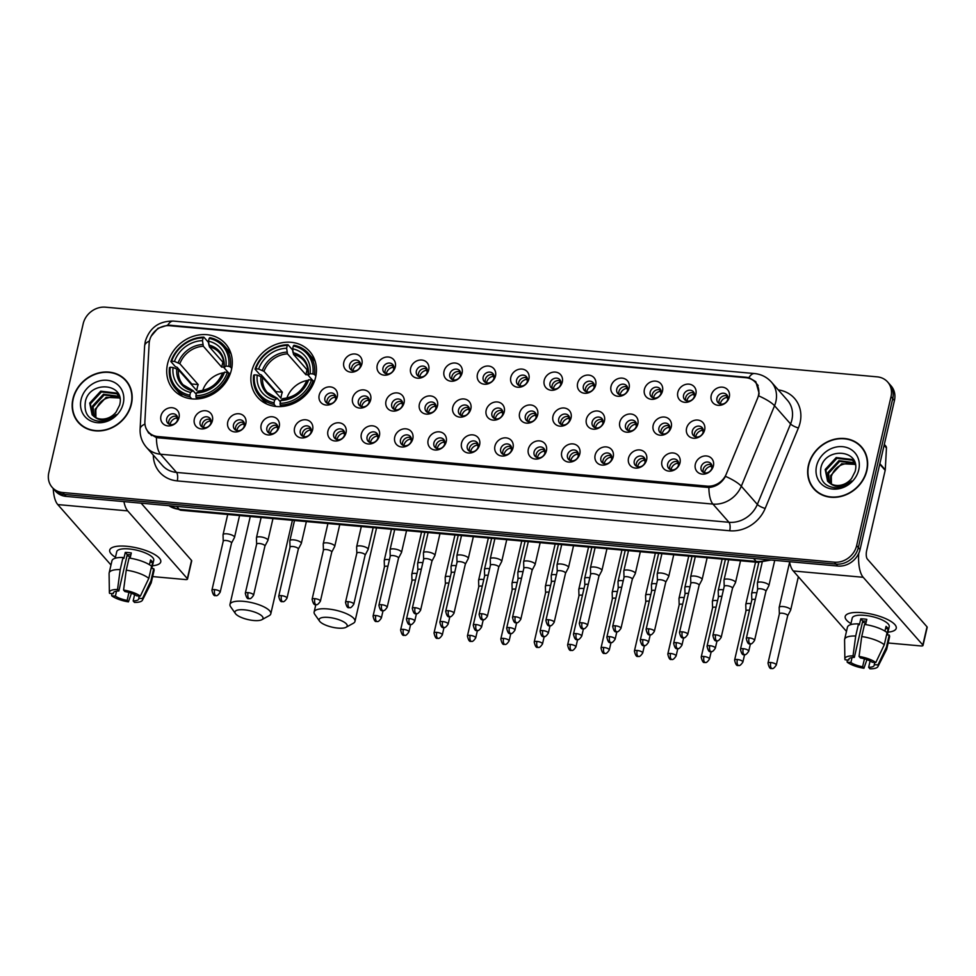 <?xml version="1.0" encoding="UTF-8"?>
<svg xmlns="http://www.w3.org/2000/svg" width="976" height="976" viewBox="0 0 976 976"><rect width="100%" height="100%" fill="white"/><g stroke="black" fill="none" stroke-linecap="round" stroke-linejoin="round"><path stroke-width="1.46" d="M251.71 371.502A34.697 30.171 -41.4 0 0 257.627 397.33A34.697 30.171 -41.4 0 0 290.592 404.65A34.697 30.171 -41.4 0 0 315.614 377.273A34.697 30.171 -41.4 0 0 309.709 351.458A34.697 30.171 -41.4 0 0 276.745 344.125A34.697 30.171 -41.4 0 0 251.71 371.502M167.555 363.914A34.697 30.171 -41.4 0 0 173.472 389.729A34.697 30.171 -41.4 0 0 206.436 397.061A34.697 30.171 -41.4 0 0 231.458 369.672A34.697 30.171 -41.4 0 0 225.554 343.857A34.697 30.171 -41.4 0 0 192.577 336.525A34.697 30.171 -41.4 0 0 167.555 363.914M212.426 420.632A9.821 8.54 138.6 0 1 201.288 428.903A9.821 8.54 138.6 0 1 194.346 419.009A9.821 8.54 138.6 0 1 205.485 410.737A9.821 8.54 138.6 0 1 212.426 420.632M200.104 421.754A5.893 5.124 -41.4 0 0 201.105 426.146A5.893 5.124 -41.4 0 0 206.705 427.39A5.893 5.124 -41.4 0 0 210.95 422.742A5.893 5.124 -41.4 0 0 209.95 418.35A5.893 5.124 -41.4 0 0 204.35 417.106A5.893 5.124 -41.4 0 0 200.104 421.754M245.83 423.645A9.821 8.54 138.6 0 1 234.691 431.917A9.821 8.54 138.6 0 1 227.75 422.022A9.821 8.54 138.6 0 1 238.888 413.751A9.821 8.54 138.6 0 1 245.83 423.645M233.496 424.767A5.893 5.124 -41.4 0 0 234.508 429.159A5.893 5.124 -41.4 0 0 240.096 430.404A5.893 5.124 -41.4 0 0 244.354 425.756A5.893 5.124 -41.4 0 0 243.353 421.364A5.893 5.124 -41.4 0 0 237.754 420.119A5.893 5.124 -41.4 0 0 233.496 424.767M279.234 426.671A9.821 8.54 138.6 0 1 268.083 434.93A9.821 8.54 138.6 0 1 261.141 425.036A9.821 8.54 138.6 0 1 272.28 416.764A9.821 8.54 138.6 0 1 279.234 426.671M266.899 427.781A5.893 5.124 -41.4 0 0 267.9 432.173A5.893 5.124 -41.4 0 0 273.5 433.417A5.893 5.124 -41.4 0 0 277.745 428.769A5.893 5.124 -41.4 0 0 276.745 424.377A5.893 5.124 -41.4 0 0 271.145 423.133A5.893 5.124 -41.4 0 0 266.899 427.781M312.625 429.684A9.821 8.54 138.6 0 1 301.486 437.943A9.821 8.54 138.6 0 1 294.545 428.049A9.821 8.54 138.6 0 1 305.683 419.778A9.821 8.54 138.6 0 1 312.625 429.684M300.291 430.806A5.893 5.124 -41.4 0 0 301.303 435.186A5.893 5.124 -41.4 0 0 306.903 436.431A5.893 5.124 -41.4 0 0 311.149 431.782A5.893 5.124 -41.4 0 0 310.148 427.403A5.893 5.124 -41.4 0 0 304.549 426.158A5.893 5.124 -41.4 0 0 300.291 430.806M346.029 432.697A9.821 8.54 138.6 0 1 334.89 440.969A9.821 8.54 138.6 0 1 327.936 431.063A9.821 8.54 138.6 0 1 339.075 422.791A9.821 8.54 138.6 0 1 346.029 432.697M333.694 433.82A5.893 5.124 -41.4 0 0 334.695 438.2A5.893 5.124 -41.4 0 0 340.295 439.444A5.893 5.124 -41.4 0 0 344.54 434.796A5.893 5.124 -41.4 0 0 343.54 430.416A5.893 5.124 -41.4 0 0 337.94 429.172A5.893 5.124 -41.4 0 0 333.694 433.82M379.42 435.711A9.821 8.54 138.6 0 1 368.281 443.982A9.821 8.54 138.6 0 1 361.34 434.076A9.821 8.54 138.6 0 1 372.478 425.804A9.821 8.54 138.6 0 1 379.42 435.711M367.098 436.833A5.893 5.124 -41.4 0 0 368.098 441.213A5.893 5.124 -41.4 0 0 373.698 442.457A5.893 5.124 -41.4 0 0 377.944 437.809A5.893 5.124 -41.4 0 0 376.943 433.429A5.893 5.124 -41.4 0 0 371.344 432.185A5.893 5.124 -41.4 0 0 367.098 436.833M412.824 438.724A9.821 8.54 138.6 0 1 401.685 446.996A9.821 8.54 138.6 0 1 394.731 437.089A9.821 8.54 138.6 0 1 405.882 428.83A9.821 8.54 138.6 0 1 412.824 438.724M400.489 439.847A5.893 5.124 -41.4 0 0 401.49 444.226A5.893 5.124 -41.4 0 0 407.09 445.471A5.893 5.124 -41.4 0 0 411.347 440.823A5.893 5.124 -41.4 0 0 410.335 436.443A5.893 5.124 -41.4 0 0 404.735 435.198A5.893 5.124 -41.4 0 0 400.489 439.847M446.215 441.738A9.821 8.54 138.6 0 1 435.076 450.009A9.821 8.54 138.6 0 1 428.135 440.103A9.821 8.54 138.6 0 1 439.273 431.843A9.821 8.54 138.6 0 1 446.215 441.738M433.893 442.86A5.893 5.124 -41.4 0 0 434.893 447.252A5.893 5.124 -41.4 0 0 440.493 448.496A5.893 5.124 -41.4 0 0 444.739 443.836A5.893 5.124 -41.4 0 0 443.738 439.456A5.893 5.124 -41.4 0 0 438.139 438.212A5.893 5.124 -41.4 0 0 433.893 442.86M479.619 444.751A9.821 8.54 138.6 0 1 468.48 453.023A9.821 8.54 138.6 0 1 461.538 443.128A9.821 8.54 138.6 0 1 472.677 434.857A9.821 8.54 138.6 0 1 479.619 444.751M467.284 445.873A5.893 5.124 -41.4 0 0 468.297 450.265A5.893 5.124 -41.4 0 0 473.885 451.51A5.893 5.124 -41.4 0 0 478.142 446.862A5.893 5.124 -41.4 0 0 477.13 442.47A5.893 5.124 -41.4 0 0 471.542 441.225A5.893 5.124 -41.4 0 0 467.284 445.873M513.022 447.777A9.821 8.54 138.6 0 1 501.871 456.036A9.821 8.54 138.6 0 1 494.93 446.142A9.821 8.54 138.6 0 1 506.068 437.87A9.821 8.54 138.6 0 1 513.022 447.777M500.688 448.887A5.893 5.124 -41.4 0 0 501.688 453.279A5.893 5.124 -41.4 0 0 507.288 454.523A5.893 5.124 -41.4 0 0 511.534 449.875A5.893 5.124 -41.4 0 0 510.533 445.483A5.893 5.124 -41.4 0 0 504.934 444.239A5.893 5.124 -41.4 0 0 500.688 448.887M546.414 450.79A9.821 8.54 138.6 0 1 535.275 459.049A9.821 8.54 138.6 0 1 528.333 449.155A9.821 8.54 138.6 0 1 539.472 440.884A9.821 8.54 138.6 0 1 546.414 450.79M534.079 451.912A5.893 5.124 -41.4 0 0 535.092 456.292A5.893 5.124 -41.4 0 0 540.692 457.537A5.893 5.124 -41.4 0 0 544.937 452.888A5.893 5.124 -41.4 0 0 543.937 448.509A5.893 5.124 -41.4 0 0 538.337 447.264A5.893 5.124 -41.4 0 0 534.079 451.912M579.817 453.803A9.821 8.54 138.6 0 1 568.679 462.075A9.821 8.54 138.6 0 1 561.725 452.169A9.821 8.54 138.6 0 1 572.863 443.897A9.821 8.54 138.6 0 1 579.817 453.803M567.483 454.926A5.893 5.124 -41.4 0 0 568.483 459.306A5.893 5.124 -41.4 0 0 574.083 460.55A5.893 5.124 -41.4 0 0 578.329 455.902A5.893 5.124 -41.4 0 0 577.328 451.522A5.893 5.124 -41.4 0 0 571.729 450.278A5.893 5.124 -41.4 0 0 567.483 454.926M613.209 456.817A9.821 8.54 138.6 0 1 602.07 465.088A9.821 8.54 138.6 0 1 595.128 455.182A9.821 8.54 138.6 0 1 606.267 446.91A9.821 8.54 138.6 0 1 613.209 456.817M600.887 457.939A5.893 5.124 -41.4 0 0 601.887 462.319A5.893 5.124 -41.4 0 0 607.487 463.563A5.893 5.124 -41.4 0 0 611.732 458.915A5.893 5.124 -41.4 0 0 610.732 454.535A5.893 5.124 -41.4 0 0 605.132 453.291A5.893 5.124 -41.4 0 0 600.887 457.939M646.612 459.83A9.821 8.54 138.6 0 1 635.474 468.102A9.821 8.54 138.6 0 1 628.52 458.195A9.821 8.54 138.6 0 1 639.67 449.936A9.821 8.54 138.6 0 1 646.612 459.83M634.278 460.953A5.893 5.124 -41.4 0 0 635.278 465.332A5.893 5.124 -41.4 0 0 640.878 466.577A5.893 5.124 -41.4 0 0 645.136 461.929A5.893 5.124 -41.4 0 0 644.123 457.549A5.893 5.124 -41.4 0 0 638.524 456.304A5.893 5.124 -41.4 0 0 634.278 460.953M680.004 462.844A9.821 8.54 138.6 0 1 668.865 471.115A9.821 8.54 138.6 0 1 661.923 461.209A9.821 8.54 138.6 0 1 673.062 452.949A9.821 8.54 138.6 0 1 680.004 462.844M667.682 463.966A5.893 5.124 -41.4 0 0 668.682 468.346A5.893 5.124 -41.4 0 0 674.282 469.602A5.893 5.124 -41.4 0 0 678.527 464.942A5.893 5.124 -41.4 0 0 677.527 460.562A5.893 5.124 -41.4 0 0 671.927 459.318A5.893 5.124 -41.4 0 0 667.682 463.966M713.407 465.857A9.821 8.54 138.6 0 1 702.269 474.129A9.821 8.54 138.6 0 1 695.327 464.234A9.821 8.54 138.6 0 1 706.465 455.963A9.821 8.54 138.6 0 1 713.407 465.857M701.073 466.979A5.893 5.124 -41.4 0 0 702.073 471.371A5.893 5.124 -41.4 0 0 707.673 472.616A5.893 5.124 -41.4 0 0 711.931 467.968A5.893 5.124 -41.4 0 0 710.918 463.576A5.893 5.124 -41.4 0 0 705.331 462.331A5.893 5.124 -41.4 0 0 701.073 466.979M179.035 417.618A9.821 8.54 138.6 0 1 167.896 425.89A9.821 8.54 138.6 0 1 160.942 415.983A9.821 8.54 138.6 0 1 172.093 407.724A9.821 8.54 138.6 0 1 179.035 417.618M166.701 418.741A5.893 5.124 -41.4 0 0 167.701 423.12A5.893 5.124 -41.4 0 0 173.301 424.365A5.893 5.124 -41.4 0 0 177.559 419.717A5.893 5.124 -41.4 0 0 176.546 415.337A5.893 5.124 -41.4 0 0 170.946 414.092A5.893 5.124 -41.4 0 0 166.701 418.741M337.269 396.793A9.821 8.54 138.6 0 1 326.13 405.052A9.821 8.54 138.6 0 1 319.189 395.158A9.821 8.54 138.6 0 1 330.327 386.886A9.821 8.54 138.6 0 1 337.269 396.793M324.935 397.903A5.893 5.124 -41.4 0 0 325.935 402.295A5.893 5.124 -41.4 0 0 331.535 403.539A5.893 5.124 -41.4 0 0 335.793 398.891A5.893 5.124 -41.4 0 0 334.78 394.499A5.893 5.124 -41.4 0 0 329.193 393.255A5.893 5.124 -41.4 0 0 324.935 397.903M370.673 399.806A9.821 8.54 138.6 0 1 359.522 408.066A9.821 8.54 138.6 0 1 352.58 398.171A9.821 8.54 138.6 0 1 363.719 389.9A9.821 8.54 138.6 0 1 370.673 399.806M358.338 400.929A5.893 5.124 -41.4 0 0 359.339 405.308A5.893 5.124 -41.4 0 0 364.939 406.553A5.893 5.124 -41.4 0 0 369.184 401.905A5.893 5.124 -41.4 0 0 368.184 397.525A5.893 5.124 -41.4 0 0 362.584 396.28A5.893 5.124 -41.4 0 0 358.338 400.929M404.064 402.82A9.821 8.54 138.6 0 1 392.925 411.091A9.821 8.54 138.6 0 1 385.984 401.185A9.821 8.54 138.6 0 1 397.122 392.913A9.821 8.54 138.6 0 1 404.064 402.82M391.73 403.942A5.893 5.124 -41.4 0 0 392.742 408.322A5.893 5.124 -41.4 0 0 398.33 409.566A5.893 5.124 -41.4 0 0 402.588 404.918A5.893 5.124 -41.4 0 0 401.587 400.538A5.893 5.124 -41.4 0 0 395.988 399.294A5.893 5.124 -41.4 0 0 391.73 403.942M437.468 405.833A9.821 8.54 138.6 0 1 426.329 414.105A9.821 8.54 138.6 0 1 419.375 404.198A9.821 8.54 138.6 0 1 430.514 395.927A9.821 8.54 138.6 0 1 437.468 405.833M425.133 406.955A5.893 5.124 -41.4 0 0 426.134 411.335A5.893 5.124 -41.4 0 0 431.734 412.58A5.893 5.124 -41.4 0 0 435.979 407.931A5.893 5.124 -41.4 0 0 434.979 403.552A5.893 5.124 -41.4 0 0 429.379 402.307A5.893 5.124 -41.4 0 0 425.133 406.955M470.859 408.846A9.821 8.54 138.6 0 1 459.72 417.118A9.821 8.54 138.6 0 1 452.779 407.212A9.821 8.54 138.6 0 1 463.917 398.952A9.821 8.54 138.6 0 1 470.859 408.846M458.525 409.969A5.893 5.124 -41.4 0 0 459.537 414.349A5.893 5.124 -41.4 0 0 465.137 415.593A5.893 5.124 -41.4 0 0 469.383 410.945A5.893 5.124 -41.4 0 0 468.382 406.565A5.893 5.124 -41.4 0 0 462.783 405.321A5.893 5.124 -41.4 0 0 458.525 409.969M504.263 411.86A9.821 8.54 138.6 0 1 493.124 420.131A9.821 8.54 138.6 0 1 486.17 410.225A9.821 8.54 138.6 0 1 497.309 401.966A9.821 8.54 138.6 0 1 504.263 411.86M491.928 412.982A5.893 5.124 -41.4 0 0 492.929 417.374A5.893 5.124 -41.4 0 0 498.529 418.619A5.893 5.124 -41.4 0 0 502.774 413.958A5.893 5.124 -41.4 0 0 501.774 409.578A5.893 5.124 -41.4 0 0 496.174 408.334A5.893 5.124 -41.4 0 0 491.928 412.982M537.654 414.873A9.821 8.54 138.6 0 1 526.515 423.145A9.821 8.54 138.6 0 1 519.574 413.251A9.821 8.54 138.6 0 1 530.712 404.979A9.821 8.54 138.6 0 1 537.654 414.873M525.332 415.996A5.893 5.124 -41.4 0 0 526.332 420.388A5.893 5.124 -41.4 0 0 531.932 421.632A5.893 5.124 -41.4 0 0 536.178 416.984A5.893 5.124 -41.4 0 0 535.177 412.592A5.893 5.124 -41.4 0 0 529.578 411.347A5.893 5.124 -41.4 0 0 525.332 415.996M571.058 417.899A9.821 8.54 138.6 0 1 559.919 426.158A9.821 8.54 138.6 0 1 552.965 416.264A9.821 8.54 138.6 0 1 564.116 407.992A9.821 8.54 138.6 0 1 571.058 417.899M558.723 419.009A5.893 5.124 -41.4 0 0 559.724 423.401A5.893 5.124 -41.4 0 0 565.324 424.645A5.893 5.124 -41.4 0 0 569.581 419.997A5.893 5.124 -41.4 0 0 568.569 415.605A5.893 5.124 -41.4 0 0 562.969 414.361A5.893 5.124 -41.4 0 0 558.723 419.009M604.449 420.912A9.821 8.54 138.6 0 1 593.31 429.172A9.821 8.54 138.6 0 1 586.369 419.277A9.821 8.54 138.6 0 1 597.507 411.006A9.821 8.54 138.6 0 1 604.449 420.912M592.127 422.035A5.893 5.124 -41.4 0 0 593.127 426.414A5.893 5.124 -41.4 0 0 598.727 427.659A5.893 5.124 -41.4 0 0 602.973 423.011A5.893 5.124 -41.4 0 0 601.972 418.631A5.893 5.124 -41.4 0 0 596.373 417.374A5.893 5.124 -41.4 0 0 592.127 422.035M637.853 423.926A9.821 8.54 138.6 0 1 626.714 432.197A9.821 8.54 138.6 0 1 619.772 422.291A9.821 8.54 138.6 0 1 630.911 414.019A9.821 8.54 138.6 0 1 637.853 423.926M625.518 425.048A5.893 5.124 -41.4 0 0 626.531 429.428A5.893 5.124 -41.4 0 0 632.119 430.672A5.893 5.124 -41.4 0 0 636.376 426.024A5.893 5.124 -41.4 0 0 635.376 421.644A5.893 5.124 -41.4 0 0 629.776 420.4A5.893 5.124 -41.4 0 0 625.518 425.048M671.256 426.939A9.821 8.54 138.6 0 1 660.105 435.211A9.821 8.54 138.6 0 1 653.164 425.304A9.821 8.54 138.6 0 1 664.302 417.033A9.821 8.54 138.6 0 1 671.256 426.939M658.922 428.061A5.893 5.124 -41.4 0 0 659.922 432.441A5.893 5.124 -41.4 0 0 665.522 433.686A5.893 5.124 -41.4 0 0 669.768 429.037A5.893 5.124 -41.4 0 0 668.767 424.658A5.893 5.124 -41.4 0 0 663.168 423.413A5.893 5.124 -41.4 0 0 658.922 428.061M704.648 429.952A9.821 8.54 138.6 0 1 693.509 438.224A9.821 8.54 138.6 0 1 686.567 428.318A9.821 8.54 138.6 0 1 697.706 420.058A9.821 8.54 138.6 0 1 704.648 429.952M692.313 431.075A5.893 5.124 -41.4 0 0 693.326 435.455A5.893 5.124 -41.4 0 0 698.926 436.699A5.893 5.124 -41.4 0 0 703.171 432.051A5.893 5.124 -41.4 0 0 702.171 427.671A5.893 5.124 -41.4 0 0 696.571 426.427A5.893 5.124 -41.4 0 0 692.313 431.075M361.913 363.889A9.821 8.54 138.6 0 1 350.774 372.161A9.821 8.54 138.6 0 1 343.82 362.267A9.821 8.54 138.6 0 1 354.959 353.995A9.821 8.54 138.6 0 1 361.913 363.889M349.579 365.012A5.893 5.124 -41.4 0 0 350.579 369.404A5.893 5.124 -41.4 0 0 356.179 370.648A5.893 5.124 -41.4 0 0 360.425 366A5.893 5.124 -41.4 0 0 359.424 361.608A5.893 5.124 -41.4 0 0 353.824 360.364A5.893 5.124 -41.4 0 0 349.579 365.012M395.304 366.915A9.821 8.54 138.6 0 1 384.166 375.174A9.821 8.54 138.6 0 1 377.224 365.28A9.821 8.54 138.6 0 1 388.363 357.009A9.821 8.54 138.6 0 1 395.304 366.915M382.982 368.025A5.893 5.124 -41.4 0 0 383.983 372.417A5.893 5.124 -41.4 0 0 389.583 373.662A5.893 5.124 -41.4 0 0 393.828 369.013A5.893 5.124 -41.4 0 0 392.828 364.621A5.893 5.124 -41.4 0 0 387.228 363.377A5.893 5.124 -41.4 0 0 382.982 368.025M428.708 369.928A9.821 8.54 138.6 0 1 417.569 378.188A9.821 8.54 138.6 0 1 410.615 368.294A9.821 8.54 138.6 0 1 421.766 360.022A9.821 8.54 138.6 0 1 428.708 369.928M416.374 371.051A5.893 5.124 -41.4 0 0 417.374 375.431A5.893 5.124 -41.4 0 0 422.974 376.675A5.893 5.124 -41.4 0 0 427.232 372.027A5.893 5.124 -41.4 0 0 426.219 367.647A5.893 5.124 -41.4 0 0 420.619 366.403A5.893 5.124 -41.4 0 0 416.374 371.051M462.099 372.942A9.821 8.54 138.6 0 1 450.961 381.213A9.821 8.54 138.6 0 1 444.019 371.307A9.821 8.54 138.6 0 1 455.158 363.035A9.821 8.54 138.6 0 1 462.099 372.942M449.777 374.064A5.893 5.124 -41.4 0 0 450.778 378.444A5.893 5.124 -41.4 0 0 456.378 379.688A5.893 5.124 -41.4 0 0 460.623 375.04A5.893 5.124 -41.4 0 0 459.623 370.66A5.893 5.124 -41.4 0 0 454.023 369.416A5.893 5.124 -41.4 0 0 449.777 374.064M495.503 375.955A9.821 8.54 138.6 0 1 484.364 384.227A9.821 8.54 138.6 0 1 477.423 374.32A9.821 8.54 138.6 0 1 488.561 366.049A9.821 8.54 138.6 0 1 495.503 375.955M483.169 377.078A5.893 5.124 -41.4 0 0 484.169 381.457A5.893 5.124 -41.4 0 0 489.769 382.702A5.893 5.124 -41.4 0 0 494.027 378.054A5.893 5.124 -41.4 0 0 493.014 373.674A5.893 5.124 -41.4 0 0 487.427 372.429A5.893 5.124 -41.4 0 0 483.169 377.078M528.907 378.969A9.821 8.54 138.6 0 1 517.756 387.24A9.821 8.54 138.6 0 1 510.814 377.334A9.821 8.54 138.6 0 1 521.953 369.074A9.821 8.54 138.6 0 1 528.907 378.969M516.572 380.091A5.893 5.124 -41.4 0 0 517.573 384.471A5.893 5.124 -41.4 0 0 523.173 385.715A5.893 5.124 -41.4 0 0 527.418 381.067A5.893 5.124 -41.4 0 0 526.418 376.687A5.893 5.124 -41.4 0 0 520.818 375.443A5.893 5.124 -41.4 0 0 516.572 380.091M562.298 381.982A9.821 8.54 138.6 0 1 551.159 390.254A9.821 8.54 138.6 0 1 544.218 380.347A9.821 8.54 138.6 0 1 555.356 372.088A9.821 8.54 138.6 0 1 562.298 381.982M549.964 383.104A5.893 5.124 -41.4 0 0 550.976 387.496A5.893 5.124 -41.4 0 0 556.576 388.741A5.893 5.124 -41.4 0 0 560.822 384.08A5.893 5.124 -41.4 0 0 559.821 379.701A5.893 5.124 -41.4 0 0 554.222 378.456A5.893 5.124 -41.4 0 0 549.964 383.104M595.702 384.995A9.821 8.54 138.6 0 1 584.563 393.267A9.821 8.54 138.6 0 1 577.609 383.373A9.821 8.54 138.6 0 1 588.748 375.101A9.821 8.54 138.6 0 1 595.702 384.995M583.367 386.118A5.893 5.124 -41.4 0 0 584.368 390.51A5.893 5.124 -41.4 0 0 589.968 391.754A5.893 5.124 -41.4 0 0 594.213 387.106A5.893 5.124 -41.4 0 0 593.213 382.714A5.893 5.124 -41.4 0 0 587.613 381.47A5.893 5.124 -41.4 0 0 583.367 386.118M629.093 388.021A9.821 8.54 138.6 0 1 617.954 396.28A9.821 8.54 138.6 0 1 611.013 386.386A9.821 8.54 138.6 0 1 622.151 378.115A9.821 8.54 138.6 0 1 629.093 388.021M616.771 389.131A5.893 5.124 -41.4 0 0 617.771 393.523A5.893 5.124 -41.4 0 0 623.371 394.768A5.893 5.124 -41.4 0 0 627.617 390.119A5.893 5.124 -41.4 0 0 626.616 385.727A5.893 5.124 -41.4 0 0 621.017 384.483A5.893 5.124 -41.4 0 0 616.771 389.131M662.497 391.034A9.821 8.54 138.6 0 1 651.358 399.294A9.821 8.54 138.6 0 1 644.404 389.4A9.821 8.54 138.6 0 1 655.555 381.128A9.821 8.54 138.6 0 1 662.497 391.034M650.162 392.157A5.893 5.124 -41.4 0 0 651.163 396.537A5.893 5.124 -41.4 0 0 656.763 397.781A5.893 5.124 -41.4 0 0 661.02 393.133A5.893 5.124 -41.4 0 0 660.008 388.741A5.893 5.124 -41.4 0 0 654.408 387.496A5.893 5.124 -41.4 0 0 650.162 392.157M695.888 394.048A9.821 8.54 138.6 0 1 684.749 402.319A9.821 8.54 138.6 0 1 677.808 392.413A9.821 8.54 138.6 0 1 688.946 384.141A9.821 8.54 138.6 0 1 695.888 394.048M683.566 395.17A5.893 5.124 -41.4 0 0 684.566 399.55A5.893 5.124 -41.4 0 0 690.166 400.794A5.893 5.124 -41.4 0 0 694.412 396.146A5.893 5.124 -41.4 0 0 693.411 391.766A5.893 5.124 -41.4 0 0 687.812 390.522A5.893 5.124 -41.4 0 0 683.566 395.17M729.292 397.061A9.821 8.54 138.6 0 1 718.153 405.333A9.821 8.54 138.6 0 1 711.211 395.426A9.821 8.54 138.6 0 1 722.35 387.155A9.821 8.54 138.6 0 1 729.292 397.061M716.957 398.184A5.893 5.124 -41.4 0 0 717.958 402.563A5.893 5.124 -41.4 0 0 723.558 403.808A5.893 5.124 -41.4 0 0 727.815 399.16A5.893 5.124 -41.4 0 0 726.803 394.78A5.893 5.124 -41.4 0 0 721.215 393.535A5.893 5.124 -41.4 0 0 716.957 398.184M202.398 427.159A5.893 5.124 138.6 0 1 202.239 424.182A5.893 5.124 138.6 0 1 210.792 419.765M235.802 430.172A5.893 5.124 138.6 0 1 235.631 427.195A5.893 5.124 138.6 0 1 244.195 422.779M269.193 433.185A5.893 5.124 138.6 0 1 269.034 430.209A5.893 5.124 138.6 0 1 277.587 425.792M302.597 436.199A5.893 5.124 138.6 0 1 302.438 433.234A5.893 5.124 138.6 0 1 310.99 428.806M335.988 439.212A5.893 5.124 138.6 0 1 335.829 436.248A5.893 5.124 138.6 0 1 344.382 431.819M369.392 442.226A5.893 5.124 138.6 0 1 369.233 439.261A5.893 5.124 138.6 0 1 377.785 434.845M402.795 445.251A5.893 5.124 138.6 0 1 402.624 442.274A5.893 5.124 138.6 0 1 411.177 437.858M436.187 448.265A5.893 5.124 138.6 0 1 436.028 445.288A5.893 5.124 138.6 0 1 444.58 440.871M469.59 451.278A5.893 5.124 138.6 0 1 469.419 448.301A5.893 5.124 138.6 0 1 477.984 443.885M502.982 454.291A5.893 5.124 138.6 0 1 502.823 451.315A5.893 5.124 138.6 0 1 511.375 446.898M536.385 457.305A5.893 5.124 138.6 0 1 536.227 454.34A5.893 5.124 138.6 0 1 544.779 449.912M569.777 460.318A5.893 5.124 138.6 0 1 569.618 457.354A5.893 5.124 138.6 0 1 578.17 452.925M603.18 463.332A5.893 5.124 138.6 0 1 603.022 460.367A5.893 5.124 138.6 0 1 611.574 455.951M636.572 466.357A5.893 5.124 138.6 0 1 636.413 463.38A5.893 5.124 138.6 0 1 644.965 458.964M669.975 469.371A5.893 5.124 138.6 0 1 669.817 466.394A5.893 5.124 138.6 0 1 678.369 461.977M703.379 472.384A5.893 5.124 138.6 0 1 703.208 469.407A5.893 5.124 138.6 0 1 711.772 464.991M169.007 424.145A5.893 5.124 138.6 0 1 168.836 421.168A5.893 5.124 138.6 0 1 177.388 416.752M327.241 403.308A5.893 5.124 138.6 0 1 327.07 400.331A5.893 5.124 138.6 0 1 335.622 395.914M360.632 406.321A5.893 5.124 138.6 0 1 360.473 403.356A5.893 5.124 138.6 0 1 369.026 398.928M394.036 409.334A5.893 5.124 138.6 0 1 393.877 406.37A5.893 5.124 138.6 0 1 402.429 401.941M427.427 412.348A5.893 5.124 138.6 0 1 427.268 409.383A5.893 5.124 138.6 0 1 435.821 404.967M460.831 415.373A5.893 5.124 138.6 0 1 460.672 412.397A5.893 5.124 138.6 0 1 469.224 407.98M494.222 418.387A5.893 5.124 138.6 0 1 494.063 415.41A5.893 5.124 138.6 0 1 502.616 410.994M527.626 421.4A5.893 5.124 138.6 0 1 527.467 418.423A5.893 5.124 138.6 0 1 536.019 414.007M561.029 424.414A5.893 5.124 138.6 0 1 560.858 421.437A5.893 5.124 138.6 0 1 569.411 417.02M594.421 427.427A5.893 5.124 138.6 0 1 594.262 424.462A5.893 5.124 138.6 0 1 602.814 420.034M627.824 430.44A5.893 5.124 138.6 0 1 627.653 427.476A5.893 5.124 138.6 0 1 636.218 423.047M661.216 433.454A5.893 5.124 138.6 0 1 661.057 430.489A5.893 5.124 138.6 0 1 669.609 426.073M694.619 436.479A5.893 5.124 138.6 0 1 694.461 433.503A5.893 5.124 138.6 0 1 703.013 429.086M351.872 370.416A5.893 5.124 138.6 0 1 351.714 367.44A5.893 5.124 138.6 0 1 360.266 363.023M385.276 373.43A5.893 5.124 138.6 0 1 385.117 370.453A5.893 5.124 138.6 0 1 393.67 366.037M418.667 376.443A5.893 5.124 138.6 0 1 418.509 373.479A5.893 5.124 138.6 0 1 427.061 369.05M452.071 379.457A5.893 5.124 138.6 0 1 451.912 376.492A5.893 5.124 138.6 0 1 460.465 372.063M485.475 382.47A5.893 5.124 138.6 0 1 485.304 379.505A5.893 5.124 138.6 0 1 493.868 375.089M518.866 385.496A5.893 5.124 138.6 0 1 518.707 382.519A5.893 5.124 138.6 0 1 527.26 378.102M552.27 388.509A5.893 5.124 138.6 0 1 552.111 385.532A5.893 5.124 138.6 0 1 560.663 381.116M585.661 391.522A5.893 5.124 138.6 0 1 585.502 388.546A5.893 5.124 138.6 0 1 594.055 384.129M619.065 394.536A5.893 5.124 138.6 0 1 618.906 391.559A5.893 5.124 138.6 0 1 627.458 387.143M652.456 397.549A5.893 5.124 138.6 0 1 652.297 394.572A5.893 5.124 138.6 0 1 660.85 390.156M685.86 400.563A5.893 5.124 138.6 0 1 685.701 397.598A5.893 5.124 138.6 0 1 694.253 393.169M719.263 403.576A5.893 5.124 138.6 0 1 719.092 400.611A5.893 5.124 138.6 0 1 727.645 396.195M149.145 343.442A17.678 15.372 138.6 0 1 149.56 340.587A17.678 15.372 138.6 0 1 169.604 325.703L745.945 377.724A17.678 15.372 138.6 0 1 755.436 382.397A17.678 15.372 138.6 0 1 757.535 398.367L726.278 474.068A17.678 15.372 138.6 0 1 707.136 486.133L157.795 436.54A17.678 15.372 138.6 0 1 148.303 431.868A17.678 15.372 138.6 0 1 144.887 421.583L149.145 343.442M72.932 398.842A31.757 27.609 -41.4 0 0 78.336 422.462A31.757 27.609 -41.4 0 0 108.507 429.172A31.757 27.609 -41.4 0 0 131.406 404.113A31.757 27.609 -41.4 0 0 126.002 380.494A31.757 27.609 -41.4 0 0 95.831 373.784A31.757 27.609 -41.4 0 0 72.932 398.842M77.494 420.912A31.757 27.609 -41.4 0 0 79.215 423.413M808.421 465.235A31.757 27.609 -41.4 0 0 813.825 488.866A31.757 27.609 -41.4 0 0 843.996 495.564A31.757 27.609 -41.4 0 0 866.895 470.517A31.757 27.609 -41.4 0 0 861.491 446.886A31.757 27.609 -41.4 0 0 831.32 440.188A31.757 27.609 -41.4 0 0 808.421 465.235M812.971 487.305A31.757 27.609 -41.4 0 0 814.704 489.806M151.268 336.061L157.978 328.253L167.738 325.179L170.227 325.264L746.567 377.285L748.885 377.639L755.802 381.665L759.121 393.34L758.657 395.866A22.912 5.575 22.4 0 1 774.541 405.748L741.309 486.219A26.193 22.777 138.6 0 1 712.944 504.092L160.491 454.218A22.912 8.735 -84.8 0 1 156.441 437.638L148.645 433.063L145.961 428.379M52.143 487.317L55.559 491.209A19.642 17.08 -41.4 0 0 66.112 496.394L837.774 566.056A19.642 17.08 -41.4 0 0 860.051 549.525L894.443 400.526L892.735 398.586A19.642 17.08 -41.4 0 0 889.392 383.971A19.642 17.08 -41.4 0 1 892.735 398.586L858.343 547.573L892.735 398.586L891.027 396.646A19.642 17.08 -41.4 0 0 887.684 382.031A19.642 17.08 -41.4 0 0 877.131 376.846L105.481 307.184A19.642 17.08 -41.4 0 0 83.192 323.715L48.8 472.713A19.642 17.08 -41.4 0 0 52.143 487.317A19.642 17.08 -41.4 0 0 62.696 492.514L834.346 562.176A19.642 17.08 -41.4 0 0 856.635 545.633L891.027 396.646M837.774 566.056L836.054 564.116A19.642 17.08 -41.4 0 0 858.343 547.573A19.642 17.08 -41.4 0 1 836.054 564.116L64.404 494.454L836.054 564.116L834.346 562.176M53.851 489.269A19.642 17.08 -41.4 0 0 64.404 494.454A19.642 17.08 -41.4 0 1 53.851 489.269M708.893 487.512A22.912 8.735 95.2 0 0 712.944 504.092L728.974 522.294A26.193 22.777 -41.4 0 0 757.339 504.421L741.309 486.219A22.912 5.575 22.4 0 0 725.51 476.361C721.703 483.035 716.164 486.756 708.893 487.512L156.441 437.638M862.32 447.886A31.757 27.609 -41.4 0 0 860.051 445.849M126.831 381.482A31.757 27.609 -41.4 0 0 124.562 379.457M894.443 400.526A19.642 17.08 -41.4 0 0 891.1 385.923L887.684 382.031M128.564 383.995A31.427 27.328 -41.4 0 0 127.466 382.653L125.758 380.713A31.427 27.328 -41.4 0 0 95.892 374.076A31.427 27.328 -41.4 0 0 73.237 398.867A31.427 27.328 -41.4 0 0 78.58 422.254A31.427 27.328 -41.4 0 0 108.446 428.891A31.427 27.328 -41.4 0 0 131.101 404.088A31.427 27.328 -41.4 0 0 125.758 380.713M95.416 417.435L95.136 409.249L106.152 397.33L119.853 397.988M95.916 417.691L95.819 410.018C99.101 401.087 105.579 396.756 115.253 397.037A16.372 14.237 -41.4 0 1 119.914 398.354M93.611 416.252L92.427 406.162L103.444 394.255L119.279 396.378M94.038 416.557L93.098 406.943L104.115 395.024L119.548 396.829M94.416 416.825A16.372 14.237 -41.4 0 0 116.132 412.006L119.609 405.15C125.843 383.068 89.987 380.079 85.461 401.173C83.521 413.97 88.962 420.766 101.785 421.547C107.287 421.01 112.081 418.68 116.181 414.568C108.104 421.132 100.845 421.888 94.416 416.825L92.11 414.824L89.707 403.088L100.723 391.169L116.254 393.035L119.584 396.89M92.464 415.203L90.39 403.857L101.406 391.937L116.925 393.816L118.377 395.121M81.069 399.574A22.912 19.923 -41.4 0 0 97.271 422.681A22.912 19.923 -41.4 0 0 123.269 403.381A22.912 19.923 -41.4 0 0 107.067 380.286A22.912 19.923 -41.4 0 0 81.069 399.574M78.58 422.254L80.3 424.194A31.427 27.328 -41.4 0 0 81.484 425.451M115.461 557.235A26.193 8.223 13 0 1 115.388 546.56A26.193 8.223 13 0 1 126.685 546.279A26.193 8.223 13 0 1 157.209 556.21A26.193 8.223 13 0 1 152.463 565.775A26.193 8.223 13 0 0 160.759 561.871A26.193 8.223 13 0 0 126.685 546.279A26.193 8.223 13 0 0 109.715 550.086A26.193 8.223 13 0 0 115.461 557.235M53.229 488.561A26.193 9.98 95.2 0 0 57.779 504.58L110.983 564.994M123.94 501.615A26.193 9.98 95.2 0 0 127.71 510.887L187.343 578.609L191.54 560.431L141.105 503.165M191.54 560.431A3.27 1.025 13 0 1 191.711 560.895L187.514 579.073A3.27 1.025 -167 0 1 185.403 579.549L152.659 576.584M128.954 592.469L127.136 600.386A13.091 4.111 13 0 1 115.4 596.116L116.547 591.163M113.558 592.408L113.265 593.689A13.091 4.111 13 0 1 113.253 593.005A13.091 4.111 13 0 1 118.852 590.98L127.246 554.649A13.091 4.111 -167 0 1 130.125 554.758A13.091 4.111 -167 0 1 130.869 554.844M130.394 556.918A13.091 4.111 13 0 1 127.051 555.503M115.229 558.248L116.742 551.708A18.983 5.966 13 0 1 129.039 548.939A18.983 5.966 13 0 1 153.732 560.248L151.841 568.496M113.265 593.689L109.556 593.359A17.019 5.344 13 0 1 109.373 592.542L109.092 573.449A21.606 6.783 13 0 1 109.153 572.924L111.947 560.81A21.606 6.783 13 0 1 123.013 557.479L123.879 558.467L125.282 552.416A18.983 5.966 13 0 1 128.198 552.575A18.983 5.966 13 0 1 131.309 552.953L130.101 558.187M139.251 596.031L138.751 598.227L142.459 598.556L150.938 580.769L153.732 568.666L151.292 568.447L152.683 562.383A18.983 5.966 13 0 0 150.548 559.956L149.45 564.726M129.039 558.028A21.606 6.783 13 0 1 151.597 566.239L148.803 578.353L140.324 596.129L136.616 595.799A13.091 4.111 13 0 0 124.879 591.529L123.574 590.041L126.246 570.143L129.039 558.028M153.732 568.666A21.606 6.783 13 0 1 154.049 570.533L151.256 582.648A21.606 6.783 13 0 1 151.073 583.148L142.447 600.179A17.019 5.344 13 0 1 134.481 602.424L133.163 600.923L134.615 594.628M123.013 557.479L120.219 569.594L117.535 589.492L118.852 590.98M109.153 572.924A21.606 6.783 13 0 1 120.219 569.594M126.246 570.143A21.606 6.783 13 0 1 148.803 578.353M150.938 580.769A21.606 6.783 13 0 1 151.256 582.648M109.373 592.542A17.019 5.344 13 0 1 117.535 589.492M123.574 590.041A17.019 5.344 13 0 1 140.324 596.129M142.459 598.556A17.019 5.344 13 0 1 142.447 600.179M138.751 598.227A13.091 4.111 13 0 1 138.763 598.898A13.091 4.111 13 0 1 133.163 600.923M127.136 600.386L128.442 601.875L131.443 593.262M128.442 601.875A17.019 5.344 13 0 1 111.691 595.775L115.4 596.116M111.679 593.542L111.691 595.775M125.282 552.416L127.246 554.649M150.048 562.152L152.683 562.383M864.041 450.387A31.427 27.328 -41.4 0 0 862.955 449.045L861.247 447.106A31.427 27.328 -41.4 0 0 831.381 440.469A31.427 27.328 -41.4 0 0 808.714 465.259A31.427 27.328 -41.4 0 0 814.069 488.647A31.427 27.328 -41.4 0 0 843.935 495.283A31.427 27.328 -41.4 0 0 866.59 470.493A31.427 27.328 -41.4 0 0 861.247 447.106M830.905 483.828L830.625 475.641L841.641 463.734L855.342 464.393M831.406 484.096L831.308 476.422C834.59 467.48 841.068 463.149 850.73 463.429A16.372 14.237 -41.4 0 1 855.403 464.747M829.1 482.644L827.916 472.567L838.933 460.648L854.769 462.77M829.527 482.961L828.587 473.336L839.604 461.416L855.037 463.222M829.905 483.218A16.372 14.237 -41.4 0 0 851.621 478.399L855.098 471.554C861.332 449.472 825.476 446.483 820.938 467.565C819.01 480.375 824.452 487.158 837.274 487.951C842.776 487.402 847.571 485.072 851.67 480.961C843.593 487.536 836.334 488.281 829.905 483.218L827.599 481.229L825.196 469.48L836.212 457.561L851.731 459.44L855.074 463.283M827.953 481.607L825.879 470.249L836.896 458.33L852.414 460.208L853.854 461.526M816.558 465.967A22.912 19.923 -41.4 0 0 832.76 489.074A22.912 19.923 -41.4 0 0 858.758 469.785A22.912 19.923 -41.4 0 0 842.544 446.679A22.912 19.923 -41.4 0 0 816.558 465.967M814.069 488.647L815.777 490.586A31.427 27.328 -41.4 0 0 816.973 491.843M253.699 620.504A14.408 4.526 -167 0 0 261.897 619.675A14.408 4.526 -167 0 0 259.287 614.136A14.408 4.526 -167 0 0 244.293 609.817A14.408 4.526 -167 0 0 235.411 613.562A14.408 4.526 -167 0 0 253.699 620.504M235.411 613.562L230.641 606.779A20.947 6.588 13 0 1 229.982 604.388A20.947 6.588 13 0 1 243.549 601.338A20.947 6.588 13 0 1 270.803 613.819A20.947 6.588 13 0 1 269.169 615.673L261.897 619.675M191.747 398.855L190.015 396.89L189.869 395.195A31.171 27.096 -41.4 0 1 170.275 367.244L173.057 367.501A28.158 24.473 -41.4 0 0 190.527 392.389L193.089 390.681L196.249 394.255M191.589 384.727A31.098 27.035 138.6 0 1 191.821 384.007L177.071 367.257L175.46 366.756L170.885 361.559L171.666 361.193A31.171 27.096 -41.4 0 1 203.118 337.855L202.459 340.648A28.158 24.473 -41.4 0 0 174.46 361.437L179.828 363.731L198.201 384.581A24.229 21.069 -41.4 0 0 197.298 387.594A24.229 21.069 -41.4 0 0 196.798 390.644L178.437 369.782L173.057 367.501M203.118 337.855L203.825 337.123L208.4 342.308L208.766 344.345M231.105 353.959A32.476 28.231 -41.4 0 0 228.884 351.006L224.309 345.821A32.476 28.231 -41.4 0 0 209.852 337.659L209.145 338.391A31.171 27.096 -41.4 0 1 228.75 366.342L230.385 366.939A32.476 28.231 -41.4 0 0 224.309 345.821M170.275 367.244L169.482 367.623A32.476 28.231 -41.4 0 0 175.558 388.741L180.133 393.938A32.476 28.231 -41.4 0 0 182.78 396.512M230.385 366.939L231.715 368.452M230.08 374.223L227.347 372.393A31.171 27.096 -41.4 0 1 195.908 395.731L196.054 397.439A32.476 28.231 -41.4 0 0 228.982 372.991M196.054 397.439L197.372 398.94M175.558 388.741A32.476 28.231 -41.4 0 0 190.015 396.89M228.75 366.342L225.956 366.085A28.158 24.473 -41.4 0 0 208.498 341.197L209.145 338.391M195.908 395.731L196.554 392.925A28.158 24.473 -41.4 0 0 224.553 372.149L227.347 372.393M190.527 392.389L189.869 395.195M208.498 341.197L209.376 346.822L223.858 363.267M228.53 372.832L224.029 367.72L225.956 366.085M199.116 391.23L196.554 392.925M224.553 372.149L222.638 373.771M224.029 367.72L224.163 366.939A25.181 21.899 -41.4 0 0 208.827 345.065M176.79 368.843A25.181 21.899 -41.4 0 0 192.126 390.717L193.089 390.681M203.825 337.123A32.476 28.231 -41.4 0 0 170.885 361.559M174.46 361.437L171.666 361.193M222.857 362.133L221.711 367.135L203.35 346.273L202.459 340.648M221.711 367.135A24.229 21.069 138.6 0 1 223.87 367.135M228.213 372.454A24.229 21.069 -41.4 0 0 227.481 372.442M223.053 372.869A24.229 21.069 -41.4 0 0 202.703 390.461M198.201 384.581L191.821 384.007M337.855 628.093A14.408 4.526 -167 0 0 346.065 627.275A14.408 4.526 -167 0 0 343.442 621.724A14.408 4.526 -167 0 0 328.448 617.418A14.408 4.526 -167 0 0 319.567 621.163A14.408 4.526 -167 0 0 337.855 628.093M319.567 621.163L314.797 614.38A20.947 6.588 13 0 1 314.138 611.989A20.947 6.588 13 0 1 327.716 608.939A20.947 6.588 13 0 1 354.971 621.419A20.947 6.588 13 0 1 353.324 623.274L346.065 627.275M275.915 406.455L274.183 404.491L274.036 402.783A31.171 27.096 -41.4 0 1 254.431 374.845L257.225 375.089A28.158 24.473 -41.4 0 0 274.683 399.989L277.257 398.281L280.405 401.856M275.744 392.315A31.098 27.035 138.6 0 1 275.976 391.608L261.226 374.857L259.616 374.357L255.041 369.16L255.834 368.782A31.171 27.096 -41.4 0 1 287.273 345.443L286.627 348.249A28.158 24.473 -41.4 0 0 258.616 369.038L263.984 371.331L282.357 392.181A24.229 21.069 -41.4 0 0 281.454 395.195A24.229 21.069 -41.4 0 0 280.954 398.232L262.593 377.383L257.225 375.089M287.273 345.443L287.981 344.711L292.556 349.908L292.922 351.946M315.272 361.559A32.476 28.231 -41.4 0 0 313.04 358.607L308.465 353.41A32.476 28.231 -41.4 0 0 294.008 345.26L293.3 345.992A31.171 27.096 -41.4 0 1 312.906 373.942L314.54 374.528A32.476 28.231 -41.4 0 0 308.465 353.41M254.431 374.845L253.65 375.223A32.476 28.231 -41.4 0 0 259.726 396.341L264.301 401.526A32.476 28.231 -41.4 0 0 266.936 404.113M314.54 374.528L315.882 376.053M314.235 381.823L311.503 379.993A31.171 27.096 -41.4 0 1 280.063 403.332L280.21 405.04A32.476 28.231 -41.4 0 0 313.15 380.591M280.21 405.04L281.527 406.528M259.726 396.341A32.476 28.231 -41.4 0 0 274.183 404.491M312.906 373.942L310.112 373.686A28.158 24.473 -41.4 0 0 292.654 348.798L293.3 345.992M280.063 403.332L280.71 400.526A28.158 24.473 -41.4 0 0 308.709 379.737L311.503 379.993M274.683 399.989L274.036 402.783M292.654 348.798L293.532 354.422L308.013 370.868M312.686 380.42L308.196 375.321L310.112 373.686M283.284 398.83L280.71 400.526M308.709 379.737L306.793 381.372M308.196 375.321L308.331 374.54A25.181 21.899 -41.4 0 0 292.983 352.665M260.946 376.443A25.181 21.899 -41.4 0 0 276.293 398.318L277.257 398.281M287.981 344.711A32.476 28.231 -41.4 0 0 255.041 369.16M258.616 369.038L255.834 368.782M307.025 369.733L305.866 374.723L287.505 353.873L286.627 348.249M305.866 374.723A24.229 21.069 138.6 0 1 308.026 374.735M312.369 380.054A24.229 21.069 -41.4 0 0 311.637 380.042M307.208 380.457A24.229 21.069 -41.4 0 0 286.859 398.062M282.357 392.181L275.976 391.608M360.51 365.561L359.375 364.268A7.198 6.259 -41.4 0 0 353.08 370.246A7.198 6.259 -41.4 0 0 352.97 370.831M416.984 573.571A5.893 1.854 -167 0 0 415.617 573.388A5.893 1.854 -167 0 0 411.799 574.242A5.893 1.854 -167 0 0 411.787 574.4L411.982 580.72M415.459 580.134A4.258 1.342 -167 0 0 414.751 580.049A4.258 1.342 -167 0 0 411.994 580.671A4.258 1.342 -167 0 0 411.982 580.781M359.375 364.268L359.241 362.633M393.914 368.574L392.779 367.293A7.198 6.259 -41.4 0 0 386.472 373.259A7.198 6.259 -41.4 0 0 386.362 373.845M450.375 576.584A5.893 1.854 -167 0 0 449.021 576.401A5.893 1.854 -167 0 0 445.202 577.255A5.893 1.854 -167 0 0 445.19 577.414L445.385 583.733M448.862 583.148A4.258 1.342 -167 0 0 448.155 583.062A4.258 1.342 -167 0 0 445.398 583.685A4.258 1.342 -167 0 0 445.385 583.794M392.779 367.293L392.645 365.646M427.305 371.588L426.17 370.307A7.198 6.259 -41.4 0 0 419.875 376.272A7.198 6.259 -41.4 0 0 419.765 376.858M483.779 579.598A5.893 1.854 -167 0 0 482.412 579.415A5.893 1.854 -167 0 0 478.594 580.269A5.893 1.854 -167 0 0 478.582 580.427L478.777 586.747M482.266 586.161A4.258 1.342 -167 0 0 481.558 586.076A4.258 1.342 -167 0 0 478.789 586.698A4.258 1.342 -167 0 0 478.789 586.808M426.17 370.307L426.048 368.66M460.709 374.601L459.574 373.32A7.198 6.259 -41.4 0 0 453.267 379.286A7.198 6.259 -41.4 0 0 453.157 379.871M517.17 582.611A5.893 1.854 -167 0 0 515.816 582.428A5.893 1.854 -167 0 0 511.997 583.282A5.893 1.854 -167 0 0 511.985 583.441L512.18 589.772M515.657 589.175A4.258 1.342 -167 0 0 514.95 589.089A4.258 1.342 -167 0 0 512.193 589.711A4.258 1.342 -167 0 0 512.18 589.821M459.574 373.32L459.44 371.673M494.1 377.627L492.965 376.333A7.198 6.259 -41.4 0 0 486.67 382.311A7.198 6.259 -41.4 0 0 486.56 382.885M550.574 585.624A5.893 1.854 -167 0 0 549.207 585.441A5.893 1.854 -167 0 0 545.401 586.308A5.893 1.854 -167 0 0 545.377 586.454L545.584 592.786M549.061 592.188A4.258 1.342 -167 0 0 548.353 592.103A4.258 1.342 -167 0 0 545.596 592.725A4.258 1.342 -167 0 0 545.584 592.835M492.965 376.333L492.843 374.686M527.504 380.64L526.369 379.347A7.198 6.259 -41.4 0 0 520.062 385.325A7.198 6.259 -41.4 0 0 519.964 385.898M583.977 588.638A5.893 1.854 -167 0 0 582.611 588.455A5.893 1.854 -167 0 0 578.792 589.321A5.893 1.854 -167 0 0 578.78 589.467L578.975 595.799M582.452 595.214A4.258 1.342 -167 0 0 581.745 595.128A4.258 1.342 -167 0 0 578.988 595.738A4.258 1.342 -167 0 0 578.975 595.848M526.369 379.347L526.235 377.7M560.907 383.653L559.773 382.36A7.198 6.259 -41.4 0 0 553.465 388.338A7.198 6.259 -41.4 0 0 553.355 388.912M617.369 591.651A5.893 1.854 -167 0 0 616.015 591.468A5.893 1.854 -167 0 0 612.196 592.334A5.893 1.854 -167 0 0 612.172 592.481L612.379 598.813M615.856 598.227A4.258 1.342 -167 0 0 615.148 598.142A4.258 1.342 -167 0 0 612.391 598.752A4.258 1.342 -167 0 0 612.379 598.874M559.773 382.36L559.638 380.725M594.299 386.667L593.164 385.374A7.198 6.259 -41.4 0 0 586.869 391.352A7.198 6.259 -41.4 0 0 586.759 391.937M650.772 594.677A5.893 1.854 -167 0 0 649.406 594.494A5.893 1.854 -167 0 0 645.587 595.348A5.893 1.854 -167 0 0 645.575 595.506L645.77 601.826M649.247 601.24A4.258 1.342 -167 0 0 648.54 601.155A4.258 1.342 -167 0 0 645.783 601.777A4.258 1.342 -167 0 0 645.77 601.887M593.164 385.374L593.03 383.739M627.702 389.68L626.568 388.387A7.198 6.259 -41.4 0 0 620.26 394.365A7.198 6.259 -41.4 0 0 620.15 394.951M684.164 597.69A5.893 1.854 -167 0 0 682.81 597.507A5.893 1.854 -167 0 0 678.991 598.361A5.893 1.854 -167 0 0 678.979 598.52L679.174 604.839A4.258 1.342 -167 0 0 679.174 604.9M682.651 604.254A4.258 1.342 -167 0 0 681.943 604.168A4.258 1.342 -167 0 0 679.186 604.791L667.804 654.091C668.816 658.507 670.073 660.24 671.561 659.288A4.258 1.623 95.2 0 1 671.037 658.983A4.258 1.623 -84.8 0 1 670.561 653.469A4.258 1.342 -167 0 0 667.804 654.091M626.568 388.387L626.433 386.752M661.094 392.694L659.959 391.413A7.198 6.259 -41.4 0 0 653.664 397.378A7.198 6.259 -41.4 0 0 653.554 397.964M717.567 600.704A5.893 1.854 -167 0 0 716.201 600.521A5.893 1.854 -167 0 0 712.382 601.375A5.893 1.854 -167 0 0 712.37 601.533L712.565 607.853M716.055 607.267A4.258 1.342 -167 0 0 715.335 607.182A4.258 1.342 -167 0 0 712.578 607.804A4.258 1.342 -167 0 0 712.578 607.914M659.959 391.413L659.837 389.766M694.497 395.707L693.363 394.426A7.198 6.259 -41.4 0 0 687.055 400.392A7.198 6.259 -41.4 0 0 686.945 400.977M750.959 603.717A5.893 1.854 -167 0 0 749.605 603.534A5.893 1.854 -167 0 0 745.786 604.388A5.893 1.854 -167 0 0 745.774 604.547L745.969 610.866M749.446 610.281A4.258 1.342 -167 0 0 748.738 610.195A4.258 1.342 -167 0 0 745.981 610.817A4.258 1.342 -167 0 0 745.969 610.927M693.363 394.426L693.228 392.779M727.889 398.733L726.754 397.439A7.198 6.259 -41.4 0 0 720.459 403.417A7.198 6.259 -41.4 0 0 720.349 403.991M787.656 615.807L790.609 610.207A5.893 1.854 -167 0 0 790.67 610.061A5.893 1.854 -167 0 0 790.353 609.219A5.893 1.854 -167 0 0 782.996 606.547A5.893 1.854 -167 0 0 779.177 607.414A5.893 1.854 -167 0 0 779.165 607.56L779.373 613.892M787.632 615.856A4.258 1.342 -167 0 0 787.669 615.746A4.258 1.342 -167 0 0 787.449 615.148A4.258 1.342 -167 0 0 782.142 613.209A4.258 1.342 -167 0 0 779.385 613.831A4.258 1.342 -167 0 0 779.373 613.941M726.754 397.439L726.632 395.792M335.866 398.452L334.731 397.171A7.198 6.259 -41.4 0 0 328.436 403.137A7.198 6.259 -41.4 0 0 328.326 403.722M389.424 559.724A5.893 1.854 -167 0 0 388.058 559.553A5.893 1.854 -167 0 0 384.239 560.407A5.893 1.854 -167 0 0 384.227 560.553L384.434 566.885M387.911 566.3A4.258 1.342 -167 0 0 387.204 566.214A4.258 1.342 -167 0 0 384.446 566.836A4.258 1.342 -167 0 0 384.434 566.946M334.731 397.171L334.609 395.524M369.27 401.465L368.135 400.184A7.198 6.259 -41.4 0 0 361.828 406.15A7.198 6.259 -41.4 0 0 361.718 406.736M422.828 562.749A5.893 1.854 -167 0 0 421.461 562.566A5.893 1.854 -167 0 0 417.643 563.42A5.893 1.854 -167 0 0 417.63 563.579L417.826 569.899M421.303 569.313A4.258 1.342 -167 0 0 420.595 569.228A4.258 1.342 -167 0 0 417.838 569.85A4.258 1.342 -167 0 0 417.826 569.96M368.135 400.184L368.001 398.537M402.673 404.479L401.539 403.198A7.198 6.259 -41.4 0 0 395.231 409.164A7.198 6.259 -41.4 0 0 395.121 409.749M456.219 565.763A5.893 1.854 -167 0 0 454.865 565.58A5.893 1.854 -167 0 0 451.046 566.434A5.893 1.854 -167 0 0 451.022 566.592L451.229 572.912M454.706 572.326A4.258 1.342 -167 0 0 453.999 572.241A4.258 1.342 -167 0 0 451.241 572.863A4.258 1.342 -167 0 0 451.229 572.973M401.539 403.198L401.404 401.551M436.065 407.504L434.93 406.211A7.198 6.259 -41.4 0 0 428.623 412.189A7.198 6.259 -41.4 0 0 428.525 412.763M489.623 568.776A5.893 1.854 -167 0 0 488.256 568.593A5.893 1.854 -167 0 0 484.438 569.447A5.893 1.854 -167 0 0 484.425 569.606L484.621 575.925A4.258 1.342 -167 0 0 484.621 575.986M488.098 575.34A4.258 1.342 -167 0 0 487.39 575.254A4.258 1.342 -167 0 0 484.633 575.877L473.25 625.177C474.275 629.605 475.532 631.338 477.02 630.374A4.258 1.623 95.2 0 1 476.495 630.069A4.258 1.623 -84.8 0 1 476.007 624.555A4.258 1.342 -167 0 0 473.25 625.177M434.93 406.211L434.796 404.564M469.468 410.518L468.334 409.225A7.198 6.259 -41.4 0 0 462.026 415.203A7.198 6.259 -41.4 0 0 461.916 415.776M523.014 571.79A5.893 1.854 -167 0 0 521.66 571.607A5.893 1.854 -167 0 0 517.841 572.461A5.893 1.854 -167 0 0 517.829 572.619L518.024 578.939M521.501 578.353A4.258 1.342 -167 0 0 520.794 578.268A4.258 1.342 -167 0 0 518.036 578.89A4.258 1.342 -167 0 0 518.024 579M468.334 409.225L468.199 407.578M502.86 413.531L501.725 412.238A7.198 6.259 -41.4 0 0 495.43 418.216A7.198 6.259 -41.4 0 0 495.32 418.789M556.418 574.803A5.893 1.854 -167 0 0 555.051 574.62A5.893 1.854 -167 0 0 551.233 575.486A5.893 1.854 -167 0 0 551.22 575.633L551.416 581.964M554.905 581.367A4.258 1.342 -167 0 0 554.185 581.281A4.258 1.342 -167 0 0 551.428 581.903A4.258 1.342 -167 0 0 551.428 582.013M501.725 412.238L501.591 410.603M536.263 416.545L535.129 415.251A7.198 6.259 -41.4 0 0 528.821 421.229A7.198 6.259 -41.4 0 0 528.711 421.815M589.809 577.816A5.893 1.854 -167 0 0 588.455 577.633A5.893 1.854 -167 0 0 584.636 578.5A5.893 1.854 -167 0 0 584.624 578.646L584.819 584.978M588.296 584.392A4.258 1.342 -167 0 0 587.589 584.295A4.258 1.342 -167 0 0 584.831 584.917A4.258 1.342 -167 0 0 584.819 585.027M535.129 415.251L534.994 413.617M569.655 419.558L568.52 418.265A7.198 6.259 -41.4 0 0 562.225 424.243A7.198 6.259 -41.4 0 0 562.115 424.828M623.213 580.83A5.893 1.854 -167 0 0 621.846 580.647A5.893 1.854 -167 0 0 618.028 581.513A5.893 1.854 -167 0 0 618.015 581.659L618.223 587.991M621.7 587.406A4.258 1.342 -167 0 0 620.992 587.32A4.258 1.342 -167 0 0 618.235 587.93A4.258 1.342 -167 0 0 618.223 588.052M568.52 418.265L568.398 416.63M603.058 422.571L601.924 421.29A7.198 6.259 -41.4 0 0 595.616 427.256A7.198 6.259 -41.4 0 0 595.506 427.842M656.616 583.855A5.893 1.854 -167 0 0 655.25 583.672A5.893 1.854 -167 0 0 651.431 584.526A5.893 1.854 -167 0 0 651.419 584.685L651.614 591.005M655.091 590.419A4.258 1.342 -167 0 0 654.384 590.334A4.258 1.342 -167 0 0 651.626 590.956A4.258 1.342 -167 0 0 651.614 591.066M601.924 421.29L601.789 419.643M636.462 425.585L635.315 424.304A7.198 6.259 -41.4 0 0 629.02 430.27A7.198 6.259 -41.4 0 0 628.91 430.855M690.008 586.869A5.893 1.854 -167 0 0 688.653 586.686A5.893 1.854 -167 0 0 684.835 587.54A5.893 1.854 -167 0 0 684.81 587.698L685.018 594.018M688.495 593.432A4.258 1.342 -167 0 0 687.787 593.347A4.258 1.342 -167 0 0 685.03 593.969A4.258 1.342 -167 0 0 685.018 594.079M635.315 424.304L635.193 422.657M669.853 428.61L668.719 427.317A7.198 6.259 -41.4 0 0 662.411 433.295A7.198 6.259 -41.4 0 0 662.314 433.869M723.411 589.882A5.893 1.854 -167 0 0 722.045 589.699A5.893 1.854 -167 0 0 718.226 590.553A5.893 1.854 -167 0 0 718.214 590.712L718.409 597.031A4.258 1.342 -167 0 0 718.409 597.092M721.886 596.446A4.258 1.342 -167 0 0 721.179 596.36A4.258 1.342 -167 0 0 718.421 596.983L707.039 646.283C708.064 650.711 709.32 652.444 710.809 651.48A4.258 1.623 95.2 0 1 710.284 651.175A4.258 1.623 -84.8 0 1 709.796 645.661A4.258 1.342 -167 0 0 707.039 646.283M668.719 427.317L668.584 425.67M703.257 431.624L702.122 430.331A7.198 6.259 -41.4 0 0 695.815 436.309A7.198 6.259 -41.4 0 0 695.705 436.882M756.803 592.896A5.893 1.854 -167 0 0 755.448 592.713A5.893 1.854 -167 0 0 751.63 593.567A5.893 1.854 -167 0 0 751.618 593.725L751.813 600.045M755.29 599.459A4.258 1.342 -167 0 0 754.582 599.374A4.258 1.342 -167 0 0 751.825 599.996A4.258 1.342 -167 0 0 751.813 600.106M702.122 430.331L701.988 428.684M177.632 419.29L176.497 417.996A7.198 6.259 -41.4 0 0 170.202 423.974A7.198 6.259 -41.4 0 0 170.092 424.548M231.532 543.083L234.484 537.483A5.893 1.854 -167 0 0 234.533 537.337A5.893 1.854 -167 0 0 234.216 536.507A5.893 1.854 -167 0 0 226.871 533.835A5.893 1.854 -167 0 0 223.053 534.689A5.893 1.854 -167 0 0 223.04 534.848L223.236 541.168M231.507 543.132A4.258 1.342 -167 0 0 231.544 543.034A4.258 1.342 -167 0 0 231.312 542.424A4.258 1.342 -167 0 0 226.005 540.497A4.258 1.342 -167 0 0 223.248 541.119A4.258 1.342 -167 0 0 223.236 541.229M176.497 417.996L176.375 416.349M850.95 623.627A26.193 8.223 13 0 1 850.877 612.952A26.193 8.223 13 0 1 862.174 612.672A26.193 8.223 13 0 1 892.698 622.615A26.193 8.223 13 0 1 887.953 632.167A26.193 8.223 13 0 0 896.236 628.276A26.193 8.223 13 0 0 862.174 612.672A26.193 8.223 13 0 0 845.204 616.49A26.193 8.223 13 0 0 850.95 623.627M789.499 561.7A26.193 9.98 95.2 0 0 793.268 570.972L846.473 631.387M858.758 553.319A26.193 9.98 95.2 0 0 863.199 577.292L922.832 645.002L927.029 626.836L867.396 559.114A6.551 2.501 -84.8 0 1 866.651 550.635L885.183 470.347L879.754 464.173M927.029 626.836A3.27 1.025 13 0 1 927.2 627.3L923.003 645.465A3.27 1.025 -167 0 1 920.88 645.941L888.136 642.989M884.317 444.409L885.818 446.105A3.27 2.843 138.6 0 1 886.452 448.021L885.269 469.822A3.27 2.843 138.6 0 1 885.183 470.347M864.443 658.861L862.613 666.779A13.091 4.111 13 0 1 850.889 662.509L852.036 657.556M849.047 658.8L848.754 660.081A13.091 4.111 13 0 1 848.73 659.41A13.091 4.111 13 0 1 854.342 657.385L862.735 621.041A13.091 4.111 -167 0 1 865.614 621.163A13.091 4.111 -167 0 1 866.359 621.236M865.883 623.31A13.091 4.111 13 0 1 862.528 621.895M850.718 624.64L852.219 618.113A18.983 5.966 13 0 1 864.529 615.344A18.983 5.966 13 0 1 889.221 626.653L887.318 634.888M848.754 660.081L845.045 659.752A17.019 5.344 13 0 1 844.862 658.934L844.582 639.853A21.606 6.783 13 0 1 844.643 639.329L847.436 627.214A21.606 6.783 13 0 1 858.502 623.884L859.368 624.86L860.759 618.808A18.983 5.966 13 0 1 863.687 618.979A18.983 5.966 13 0 1 866.798 619.357L865.59 624.591M874.74 662.436L874.24 664.619L877.949 664.949L886.428 647.173L889.221 635.059L886.769 634.839L888.172 628.788A18.983 5.966 13 0 0 886.037 626.36L884.939 631.118M864.529 624.42A21.606 6.783 13 0 1 887.086 632.631L884.28 644.746L875.801 662.533L872.105 662.192A13.091 4.111 13 0 0 860.368 657.922L859.051 656.433L861.735 636.535L864.529 624.42M889.221 635.059A21.606 6.783 13 0 1 889.539 636.925L886.745 649.04A21.606 6.783 13 0 1 886.562 649.54L877.936 666.571A17.019 5.344 13 0 1 869.958 668.816L868.652 667.328L870.104 661.02M858.502 623.884L855.708 635.998L853.024 655.884L854.342 657.385M844.643 639.329A21.606 6.783 13 0 1 855.708 635.998M861.735 636.535A21.606 6.783 13 0 1 884.28 644.746M886.428 647.173A21.606 6.783 13 0 1 886.745 649.04M844.862 658.934A17.019 5.344 13 0 1 853.024 655.884M859.051 656.433A17.019 5.344 13 0 1 875.801 662.533M877.949 664.949A17.019 5.344 13 0 1 877.936 666.571M874.24 664.619A13.091 4.111 13 0 1 874.252 665.303A13.091 4.111 13 0 1 868.652 667.328M862.613 666.779L863.931 668.267L866.932 659.666M863.931 668.267A17.019 5.344 13 0 1 847.18 662.179L850.889 662.509M847.168 659.947L847.18 662.179M860.759 618.808L862.735 621.041M885.525 628.544L888.172 628.788M211.036 422.303L209.901 421.01A7.198 6.259 -41.4 0 0 203.594 426.988A7.198 6.259 -41.4 0 0 203.484 427.561M264.899 546.145A4.258 1.342 -167 0 0 264.935 546.048L267.875 540.497A5.893 1.854 -167 0 0 267.936 540.362A5.893 1.854 -167 0 0 267.619 539.521A5.893 1.854 -167 0 0 260.275 536.849A5.893 1.854 -167 0 0 256.456 537.703A5.893 1.854 -167 0 0 256.432 537.861L256.639 544.181M248.063 592.627A4.258 1.342 -167 0 0 245.305 593.249C246.33 597.678 247.575 599.41 249.075 598.447A4.258 1.623 95.2 0 1 248.551 598.142A4.258 1.623 -84.8 0 1 248.063 592.627A4.258 1.342 -167 0 1 253.601 595.165L264.935 546.048A4.258 1.342 -167 0 0 264.716 545.438A4.258 1.342 -167 0 0 259.409 543.51A4.258 1.342 -167 0 0 256.651 544.132A4.258 1.342 -167 0 0 256.639 544.242M209.901 421.01L209.767 419.375M244.439 425.316L243.305 424.023A7.198 6.259 -41.4 0 0 236.997 430.001A7.198 6.259 -41.4 0 0 236.887 430.587M298.327 549.11L301.279 543.522A5.893 1.854 -167 0 0 301.328 543.376A5.893 1.854 -167 0 0 301.023 542.534A5.893 1.854 -167 0 0 293.666 539.862A5.893 1.854 -167 0 0 289.848 540.716A5.893 1.854 -167 0 0 289.835 540.875L290.031 547.194A4.258 1.342 -167 0 0 290.031 547.255M298.302 549.159A4.258 1.342 -167 0 0 298.339 549.061A4.258 1.342 -167 0 0 298.107 548.451A4.258 1.342 -167 0 0 292.8 546.523A4.258 1.342 -167 0 0 290.043 547.146L278.709 596.263C279.722 600.691 280.978 602.424 282.467 601.46A4.258 1.623 95.2 0 1 281.942 601.155A4.258 1.623 -84.8 0 1 281.466 595.641A4.258 1.342 -167 0 0 278.709 596.263M243.305 424.023L243.17 422.388M277.831 428.33L276.696 427.049A7.198 6.259 -41.4 0 0 270.389 433.015A7.198 6.259 -41.4 0 0 270.291 433.6M331.73 552.123L334.683 546.536A5.893 1.854 -167 0 0 334.731 546.389A5.893 1.854 -167 0 0 334.414 545.547A5.893 1.854 -167 0 0 327.07 542.876A5.893 1.854 -167 0 0 323.251 543.73A5.893 1.854 -167 0 0 323.239 543.888L323.434 550.22M331.694 552.184A4.258 1.342 -167 0 0 331.742 552.074A4.258 1.342 -167 0 0 331.511 551.477A4.258 1.342 -167 0 0 326.204 549.537A4.258 1.342 -167 0 0 323.446 550.159A4.258 1.342 -167 0 0 323.434 550.269M276.696 427.049L276.562 425.402M311.234 431.343L310.1 430.062A7.198 6.259 -41.4 0 0 303.792 436.028A7.198 6.259 -41.4 0 0 303.682 436.614M365.122 555.149L368.074 549.549A5.893 1.854 -167 0 0 368.135 549.403A5.893 1.854 -167 0 0 367.818 548.561A5.893 1.854 -167 0 0 360.461 545.889A5.893 1.854 -167 0 0 356.643 546.755A5.893 1.854 -167 0 0 356.63 546.902L356.826 553.233M365.097 555.198A4.258 1.342 -167 0 0 365.134 555.088A4.258 1.342 -167 0 0 364.902 554.49A4.258 1.342 -167 0 0 359.595 552.55A4.258 1.342 -167 0 0 356.838 553.172A4.258 1.342 -167 0 0 356.838 553.282M310.1 430.062L309.965 428.415M344.626 434.357L343.491 433.076A7.198 6.259 -41.4 0 0 337.196 439.041A7.198 6.259 -41.4 0 0 337.086 439.627M398.525 558.162L401.478 552.562A5.893 1.854 -167 0 0 401.526 552.416A5.893 1.854 -167 0 0 401.209 551.586A5.893 1.854 -167 0 0 393.865 548.902A5.893 1.854 -167 0 0 390.046 549.769A5.893 1.854 -167 0 0 390.034 549.915L390.229 556.247M398.501 558.211A4.258 1.342 -167 0 0 398.537 558.101A4.258 1.342 -167 0 0 398.306 557.503A4.258 1.342 -167 0 0 392.999 555.576A4.258 1.342 -167 0 0 390.241 556.186A4.258 1.342 -167 0 0 390.229 556.296M343.491 433.076L343.357 431.429M378.029 437.382L376.895 436.089A7.198 6.259 -41.4 0 0 370.587 442.067A7.198 6.259 -41.4 0 0 370.477 442.64M431.917 561.176L434.869 555.576A5.893 1.854 -167 0 0 434.93 555.429A5.893 1.854 -167 0 0 434.613 554.6A5.893 1.854 -167 0 0 427.256 551.928A5.893 1.854 -167 0 0 423.438 552.782A5.893 1.854 -167 0 0 423.425 552.941L423.633 559.26M431.892 561.224A4.258 1.342 -167 0 0 431.929 561.115A4.258 1.342 -167 0 0 431.709 560.517A4.258 1.342 -167 0 0 426.402 558.589A4.258 1.342 -167 0 0 423.645 559.211A4.258 1.342 -167 0 0 423.633 559.321M376.895 436.089L376.76 434.442M411.421 440.396L410.286 439.102A7.198 6.259 -41.4 0 0 403.991 445.08A7.198 6.259 -41.4 0 0 403.881 445.654M465.32 564.189L468.273 558.589A5.893 1.854 -167 0 0 468.321 558.443A5.893 1.854 -167 0 0 468.004 557.613A5.893 1.854 -167 0 0 460.66 554.941A5.893 1.854 -167 0 0 456.841 555.795A5.893 1.854 -167 0 0 456.829 555.954L457.024 562.274M465.296 564.238A4.258 1.342 -167 0 0 465.332 564.14A4.258 1.342 -167 0 0 465.101 563.53A4.258 1.342 -167 0 0 459.794 561.603A4.258 1.342 -167 0 0 457.036 562.225A4.258 1.342 -167 0 0 457.024 562.335M410.286 439.102L410.164 437.455M444.824 443.409L443.69 442.116A7.198 6.259 -41.4 0 0 437.382 448.094A7.198 6.259 -41.4 0 0 437.272 448.667M498.687 567.251A4.258 1.342 -167 0 0 498.724 567.154L501.664 561.603A5.893 1.854 -167 0 0 501.725 561.456A5.893 1.854 -167 0 0 501.408 560.627A5.893 1.854 -167 0 0 494.051 557.955A5.893 1.854 -167 0 0 490.245 558.809A5.893 1.854 -167 0 0 490.22 558.967L490.428 565.287M481.851 613.733A4.258 1.342 -167 0 0 479.094 614.355C480.119 618.784 481.363 620.516 482.864 619.553A4.258 1.623 95.2 0 1 482.339 619.248A4.258 1.623 -84.8 0 1 481.851 613.733A4.258 1.342 -167 0 1 487.39 616.271L498.724 567.154A4.258 1.342 -167 0 0 498.504 566.544A4.258 1.342 -167 0 0 493.197 564.616A4.258 1.342 -167 0 0 490.44 565.238A4.258 1.342 -167 0 0 490.428 565.348M443.69 442.116L443.555 440.481M478.228 446.422L477.081 445.129A7.198 6.259 -41.4 0 0 470.786 451.107A7.198 6.259 -41.4 0 0 470.676 451.693M532.115 570.216L535.068 564.616A5.893 1.854 -167 0 0 535.116 564.482A5.893 1.854 -167 0 0 534.799 563.64A5.893 1.854 -167 0 0 527.455 560.968A5.893 1.854 -167 0 0 523.636 561.822A5.893 1.854 -167 0 0 523.624 561.981L523.819 568.3A4.258 1.342 -167 0 0 523.819 568.361M532.091 570.265A4.258 1.342 -167 0 0 532.127 570.167A4.258 1.342 -167 0 0 531.896 569.557A4.258 1.342 -167 0 0 526.589 567.629A4.258 1.342 -167 0 0 523.831 568.252L512.498 617.369C513.51 621.797 514.767 623.53 516.255 622.566A4.258 1.623 95.2 0 1 515.731 622.261A4.258 1.623 -84.8 0 1 515.255 616.747A4.258 1.342 -167 0 0 512.498 617.369M477.081 445.129L476.959 443.494M511.619 449.436L510.485 448.143A7.198 6.259 -41.4 0 0 504.177 454.121A7.198 6.259 -41.4 0 0 504.08 454.706M565.519 573.229L568.459 567.642A5.893 1.854 -167 0 0 568.52 567.495A5.893 1.854 -167 0 0 568.203 566.653A5.893 1.854 -167 0 0 560.858 563.982A5.893 1.854 -167 0 0 557.04 564.836A5.893 1.854 -167 0 0 557.015 564.994L557.223 571.314M565.482 573.29A4.258 1.342 -167 0 0 565.531 573.18A4.258 1.342 -167 0 0 565.299 572.583A4.258 1.342 -167 0 0 559.992 570.643A4.258 1.342 -167 0 0 557.235 571.265A4.258 1.342 -167 0 0 557.223 571.375M510.485 448.143L510.35 446.508M545.023 452.449L543.888 451.168A7.198 6.259 -41.4 0 0 537.581 457.134A7.198 6.259 -41.4 0 0 537.471 457.72M598.91 576.255L601.863 570.655A5.893 1.854 -167 0 0 601.911 570.509A5.893 1.854 -167 0 0 601.606 569.667A5.893 1.854 -167 0 0 594.25 566.995A5.893 1.854 -167 0 0 590.431 567.861A5.893 1.854 -167 0 0 590.419 568.008L590.614 574.339M598.886 576.304A4.258 1.342 -167 0 0 598.922 576.194A4.258 1.342 -167 0 0 598.691 575.596A4.258 1.342 -167 0 0 593.384 573.656A4.258 1.342 -167 0 0 590.626 574.278A4.258 1.342 -167 0 0 590.614 574.388M543.888 451.168L543.754 449.521M578.414 455.463L577.28 454.182A7.198 6.259 -41.4 0 0 570.984 460.147A7.198 6.259 -41.4 0 0 570.875 460.733M632.314 579.268L635.266 573.668A5.893 1.854 -167 0 0 635.315 573.522A5.893 1.854 -167 0 0 634.998 572.692A5.893 1.854 -167 0 0 627.653 570.008A5.893 1.854 -167 0 0 623.835 570.875A5.893 1.854 -167 0 0 623.823 571.021L624.018 577.353M632.289 579.317A4.258 1.342 -167 0 0 632.326 579.207A4.258 1.342 -167 0 0 632.094 578.609A4.258 1.342 -167 0 0 626.787 576.682A4.258 1.342 -167 0 0 624.03 577.292A4.258 1.342 -167 0 0 624.018 577.402M577.28 454.182L577.145 452.535M611.818 458.488L610.683 457.195A7.198 6.259 -41.4 0 0 604.376 463.173A7.198 6.259 -41.4 0 0 604.266 463.746M648.845 628.812A4.258 1.342 -167 0 0 646.088 629.435C647.1 633.851 648.357 635.583 649.857 634.62A4.258 1.623 95.2 0 1 649.321 634.327A4.258 1.623 -84.8 0 1 648.845 628.812A4.258 1.342 -167 0 1 654.384 631.338L665.717 582.221A4.258 1.342 -167 0 1 665.681 582.33L668.658 576.682A5.893 1.854 -167 0 0 668.719 576.535A5.893 1.854 -167 0 0 668.401 575.706A5.893 1.854 -167 0 0 661.045 573.022A5.893 1.854 -167 0 0 657.226 573.888A5.893 1.854 -167 0 0 657.214 574.034L657.409 580.366M665.717 582.221A4.258 1.342 -167 0 0 665.498 581.623A4.258 1.342 -167 0 0 660.191 579.695A4.258 1.342 -167 0 0 657.434 580.305A4.258 1.342 -167 0 0 657.421 580.427M610.683 457.195L610.549 455.548M645.209 461.502L644.075 460.208A7.198 6.259 -41.4 0 0 637.779 466.186A7.198 6.259 -41.4 0 0 637.67 466.76M699.109 585.295L702.061 579.695A5.893 1.854 -167 0 0 702.11 579.549A5.893 1.854 -167 0 0 701.793 578.719A5.893 1.854 -167 0 0 694.448 576.047A5.893 1.854 -167 0 0 690.63 576.901A5.893 1.854 -167 0 0 690.618 577.06L690.813 583.38M699.084 585.344A4.258 1.342 -167 0 0 699.121 585.246A4.258 1.342 -167 0 0 698.889 584.636A4.258 1.342 -167 0 0 693.582 582.709A4.258 1.342 -167 0 0 690.825 583.331A4.258 1.342 -167 0 0 690.813 583.441M644.075 460.208L643.953 458.561M678.613 464.515L677.478 463.222A7.198 6.259 -41.4 0 0 671.171 469.2A7.198 6.259 -41.4 0 0 671.061 469.773M732.476 588.357A4.258 1.342 -167 0 0 732.512 588.26L735.453 582.709A5.893 1.854 -167 0 0 735.514 582.562A5.893 1.854 -167 0 0 735.196 581.733A5.893 1.854 -167 0 0 727.84 579.061A5.893 1.854 -167 0 0 724.033 579.915A5.893 1.854 -167 0 0 724.009 580.073L724.216 586.393M715.64 634.839A4.258 1.342 -167 0 0 712.883 635.461C713.895 639.89 715.152 641.61 716.652 640.659A4.258 1.623 95.2 0 1 716.128 640.354A4.258 1.623 -84.8 0 1 715.64 634.839A4.258 1.342 -167 0 1 721.179 637.377L732.512 588.26A4.258 1.342 -167 0 0 732.293 587.65A4.258 1.342 -167 0 0 726.986 585.722A4.258 1.342 -167 0 0 724.229 586.344A4.258 1.342 -167 0 0 724.216 586.454M677.478 463.222L677.344 461.575M712.004 467.528L710.87 466.235A7.198 6.259 -41.4 0 0 704.574 472.213A7.198 6.259 -41.4 0 0 704.465 472.799M765.904 591.322L768.856 585.722A5.893 1.854 -167 0 0 768.905 585.588A5.893 1.854 -167 0 0 768.588 584.746A5.893 1.854 -167 0 0 761.243 582.074A5.893 1.854 -167 0 0 757.425 582.928A5.893 1.854 -167 0 0 757.413 583.087L757.608 589.406A4.258 1.342 -167 0 0 757.608 589.467M765.879 591.371A4.258 1.342 -167 0 0 765.916 591.273A4.258 1.342 -167 0 0 765.684 590.663A4.258 1.342 -167 0 0 760.377 588.735A4.258 1.342 -167 0 0 757.62 589.358L746.286 638.475C747.299 642.903 748.555 644.636 750.044 643.672A4.258 1.623 95.2 0 1 749.519 643.367A4.258 1.623 -84.8 0 1 749.043 637.853A4.258 1.342 -167 0 0 746.286 638.475M710.87 466.235L710.748 464.6M157.795 436.54L159.1 438.017M707.136 486.133L708.369 487.536M778.299 389.9A32.733 28.463 138.6 0 1 800.076 422.754A32.733 28.463 138.6 0 1 798.405 427.964L765.172 508.435A32.733 28.463 138.6 0 1 729.706 530.773L177.254 480.9A32.733 28.463 138.6 0 1 153.305 455.109M791.902 419.778A26.193 22.777 -41.4 0 0 787.449 400.294L771.418 382.092A26.193 22.777 138.6 0 1 775.871 401.575A26.193 22.777 138.6 0 1 774.541 405.748L790.572 423.95A26.193 22.777 -41.4 0 0 791.902 419.778M748.885 377.639A22.912 8.735 -84.8 0 1 754.521 373.552L173.362 321.08C158.929 320.958 149.56 327.765 145.265 341.502L144.631 345.943A22.912 8.601 3.1 0 1 149.45 341.051M144.631 345.943L140.105 429.001A22.912 8.601 3.1 0 1 144.948 424.096M177.254 480.9A6.551 2.501 -84.8 0 0 176.522 472.421L160.491 454.218A26.193 22.777 138.6 0 1 146.424 447.301L162.455 465.503A26.193 22.777 -41.4 0 0 176.522 472.421L728.974 522.294A6.551 2.501 -84.8 0 1 729.706 530.773M173.362 321.08A22.912 8.735 95.2 0 0 167.738 325.179M62.696 492.514L66.112 496.394M856.635 545.633L860.051 549.525M765.172 508.435A6.551 1.598 -157.6 0 1 757.339 504.421L790.572 423.95A6.551 1.598 -157.6 0 0 798.405 427.964M168.86 505.666A26.193 22.777 -41.4 0 0 179.242 509.326L176.632 506.373M771.04 560.029L757.791 562.335L180.865 510.253A13.091 4.99 -84.8 0 1 179.242 509.326L756.168 561.407L753.57 558.455M757.791 562.335A13.091 4.99 -84.8 0 1 756.168 561.407A26.193 22.777 -41.4 0 0 767.795 559.736M127.71 510.887L57.779 504.58M178.437 369.782A24.229 21.069 -41.4 0 0 183.049 384.764L192.76 390.461M198.165 391.266A25.181 21.899 -41.4 0 0 222.772 373.003M223.858 367.305C224.297 361.498 222.809 356.655 219.417 352.739A24.229 21.069 -41.4 0 0 209.376 346.822M202.801 344.528A25.181 21.899 -41.4 0 0 178.181 362.791M203.35 346.273A24.229 21.069 -41.4 0 0 179.828 363.731M262.593 377.383A24.229 21.069 -41.4 0 0 267.217 392.364L276.916 398.062M282.32 398.867A25.181 21.899 -41.4 0 0 306.928 380.591M308.013 374.894C308.453 369.099 306.976 364.243 303.573 360.339A24.229 21.069 -41.4 0 0 293.532 354.422M286.956 352.116A25.181 21.899 -41.4 0 0 262.349 370.392M287.505 353.873A24.229 21.069 -41.4 0 0 263.984 371.331M403.369 629.349A4.258 1.342 -167 0 0 400.611 629.971C401.636 634.388 402.893 636.12 404.381 635.156A4.258 1.623 95.2 0 1 403.857 634.864A4.258 1.623 -84.8 0 1 403.369 629.349A4.258 1.342 -167 0 1 408.907 631.887L410.652 624.359M436.772 632.363A4.258 1.342 -167 0 0 434.015 632.985C435.028 637.401 436.284 639.134 437.785 638.182A4.258 1.623 95.2 0 1 437.248 637.877A4.258 1.623 -84.8 0 1 436.772 632.363A4.258 1.342 -167 0 1 442.311 634.9L444.043 627.373M470.176 635.376A4.258 1.342 -167 0 0 467.419 635.998C468.431 640.427 469.688 642.159 471.176 641.195A4.258 1.623 95.2 0 1 470.652 640.89A4.258 1.623 -84.8 0 1 470.176 635.376A4.258 1.342 -167 0 1 475.702 637.914L477.447 630.386M503.567 638.389A4.258 1.342 -167 0 0 500.81 639.012C501.823 643.44 503.079 645.173 504.58 644.209A4.258 1.623 95.2 0 1 504.055 643.904A4.258 1.623 -84.8 0 1 503.567 638.389A4.258 1.342 -167 0 1 509.106 640.927L510.838 633.4M536.971 641.403A4.258 1.342 -167 0 0 534.214 642.025C535.226 646.454 536.483 648.186 537.971 647.222A4.258 1.623 95.2 0 1 537.447 646.917A4.258 1.623 -84.8 0 1 536.971 641.403A4.258 1.342 -167 0 1 542.497 643.94L544.242 636.413M570.362 644.416A4.258 1.342 -167 0 0 567.605 645.038C568.63 649.467 569.874 651.199 571.375 650.236A4.258 1.623 95.2 0 1 570.85 649.931A4.258 1.623 -84.8 0 1 570.362 644.416A4.258 1.342 -167 0 1 575.901 646.954L577.633 639.439M603.766 647.442A4.258 1.342 -167 0 0 601.009 648.052C602.021 652.48 603.278 654.213 604.766 653.249A4.258 1.623 95.2 0 1 604.242 652.956A4.258 1.623 -84.8 0 1 603.766 647.442A4.258 1.342 -167 0 1 609.305 649.967L611.037 642.452M637.157 650.455A4.258 1.342 -167 0 0 634.4 651.077C635.425 655.494 636.681 657.226 638.17 656.262A4.258 1.623 95.2 0 1 637.645 655.97A4.258 1.623 -84.8 0 1 637.157 650.455A4.258 1.342 -167 0 1 642.696 652.993L644.441 645.465M677.832 648.479L676.1 656.006A4.258 1.342 -167 0 0 670.561 653.469M703.964 656.482A4.258 1.342 -167 0 0 701.207 657.104C702.22 661.533 703.476 663.265 704.965 662.301A4.258 1.623 95.2 0 1 704.44 661.996A4.258 1.623 -84.8 0 1 703.964 656.482A4.258 1.342 -167 0 1 709.491 659.02L711.236 651.492M737.356 659.495A4.258 1.342 -167 0 0 734.599 660.118C735.611 664.546 736.868 666.279 738.368 665.315A4.258 1.623 95.2 0 1 737.832 665.01A4.258 1.623 -84.8 0 1 737.356 659.495A4.258 1.342 -167 0 1 742.895 662.033L744.627 654.506M770.759 662.509A4.258 1.342 -167 0 0 768.002 663.131C769.015 667.56 770.271 669.292 771.76 668.328A4.258 1.623 95.2 0 1 771.235 668.023A4.258 1.623 -84.8 0 1 770.759 662.509A4.258 1.342 -167 0 1 776.286 665.046L787.669 615.746M375.821 615.514A4.258 1.342 -167 0 0 373.064 616.124C374.076 620.553 375.333 622.285 376.821 621.322A4.258 1.623 95.2 0 1 376.297 621.029A4.258 1.623 -84.8 0 1 375.821 615.514A4.258 1.342 -167 0 1 381.348 618.04L383.092 610.525M409.212 618.528A4.258 1.342 -167 0 0 406.455 619.15C407.48 623.566 408.724 625.299 410.225 624.335A4.258 1.623 95.2 0 1 409.7 624.042A4.258 1.623 -84.8 0 1 409.212 618.528A4.258 1.342 -167 0 1 414.751 621.065L416.484 613.538M442.616 621.541A4.258 1.342 -167 0 0 439.859 622.163C440.871 626.58 442.128 628.312 443.616 627.361A4.258 1.623 95.2 0 1 443.092 627.056A4.258 1.623 -84.8 0 1 442.616 621.541A4.258 1.342 -167 0 1 448.155 624.079L449.887 616.551M483.291 619.565L481.546 627.092A4.258 1.342 -167 0 0 476.007 624.555M509.411 627.568A4.258 1.342 -167 0 0 506.654 628.19C507.666 632.619 508.923 634.351 510.411 633.387A4.258 1.623 95.2 0 1 509.887 633.082A4.258 1.623 -84.8 0 1 509.411 627.568A4.258 1.342 -167 0 1 514.95 630.106L516.682 622.578M542.815 630.581A4.258 1.342 -167 0 0 540.057 631.204C541.07 635.632 542.327 637.365 543.815 636.401A4.258 1.623 95.2 0 1 543.29 636.096A4.258 1.623 -84.8 0 1 542.815 630.581A4.258 1.342 -167 0 1 548.341 633.119L550.086 625.592M576.206 633.595A4.258 1.342 -167 0 0 573.449 634.217C574.461 638.646 575.718 640.378 577.219 639.414A4.258 1.623 95.2 0 1 576.682 639.109A4.258 1.623 -84.8 0 1 576.206 633.595A4.258 1.342 -167 0 1 581.745 636.132L583.477 628.617M609.61 636.62A4.258 1.342 -167 0 0 606.852 637.23C607.865 641.659 609.122 643.391 610.61 642.428A4.258 1.623 95.2 0 1 610.085 642.135A4.258 1.623 -84.8 0 1 609.61 636.62A4.258 1.342 -167 0 1 615.136 639.146L616.881 631.631M643.001 639.634A4.258 1.342 -167 0 0 640.244 640.256C641.269 644.672 642.513 646.405 644.014 645.441A4.258 1.623 95.2 0 1 643.489 645.148A4.258 1.623 -84.8 0 1 643.001 639.634A4.258 1.342 -167 0 1 648.54 642.159L650.272 634.644M676.405 642.647A4.258 1.342 -167 0 0 673.647 643.269C674.66 647.686 675.917 649.418 677.405 648.467A4.258 1.623 95.2 0 1 676.88 648.162A4.258 1.623 -84.8 0 1 676.405 642.647A4.258 1.342 -167 0 1 681.943 645.185L683.676 637.657M717.067 640.671L715.335 648.198A4.258 1.342 -167 0 0 709.796 645.661M743.2 648.674A4.258 1.342 -167 0 0 740.442 649.296C741.455 653.725 742.712 655.457 744.2 654.493A4.258 1.623 95.2 0 1 743.675 654.188A4.258 1.623 -84.8 0 1 743.2 648.674A4.258 1.342 -167 0 1 748.738 651.212L750.471 643.684M214.671 589.614A4.258 1.342 -167 0 0 211.914 590.236C212.927 594.652 214.183 596.385 215.672 595.433A4.258 1.623 95.2 0 1 215.147 595.128A4.258 1.623 -84.8 0 1 214.671 589.614A4.258 1.342 -167 0 1 220.198 592.151L231.544 543.034M863.199 577.292L793.268 570.972M879.864 463.685L885.269 469.822M886.452 448.021L884.097 445.349M298.339 549.061L287.005 598.178A4.258 1.342 -167 0 0 281.466 595.641M314.858 598.654A4.258 1.342 -167 0 1 320.396 601.192C318.371 604.242 316.858 605.34 315.87 604.473A4.258 1.623 95.2 0 1 315.346 604.168A4.258 1.623 -84.8 0 1 314.858 598.654A4.258 1.342 -167 0 0 312.1 599.276C313.125 603.705 314.382 605.437 315.87 604.473L314.138 611.989M348.261 601.667A4.258 1.342 -167 0 0 345.504 602.29C346.517 606.718 347.773 608.451 349.262 607.487A4.258 1.623 95.2 0 1 348.737 607.182A4.258 1.623 -84.8 0 1 348.261 601.667A4.258 1.342 -167 0 1 353.8 604.205L365.134 555.088M381.653 604.693A4.258 1.342 -167 0 0 378.895 605.303C379.92 609.732 381.177 611.464 382.665 610.5A4.258 1.623 95.2 0 1 382.141 610.207A4.258 1.623 -84.8 0 1 381.653 604.693A4.258 1.342 -167 0 1 387.191 607.218L398.537 558.101M415.056 607.706A4.258 1.342 -167 0 0 412.299 608.329C413.312 612.745 414.568 614.477 416.069 613.514A4.258 1.623 95.2 0 1 415.532 613.221A4.258 1.623 -84.8 0 1 415.056 607.706A4.258 1.342 -167 0 1 420.595 610.232L431.929 561.115M448.46 610.72A4.258 1.342 -167 0 0 445.703 611.342C446.715 615.758 447.972 617.491 449.46 616.539A4.258 1.623 95.2 0 1 448.936 616.234A4.258 1.623 -84.8 0 1 448.46 610.72A4.258 1.342 -167 0 1 453.986 613.257L465.332 564.14M532.127 570.167L520.794 619.284A4.258 1.342 -167 0 0 515.255 616.747M548.646 619.76A4.258 1.342 -167 0 0 545.889 620.382C546.914 624.811 548.158 626.543 549.659 625.579A4.258 1.623 95.2 0 1 549.134 625.274A4.258 1.623 -84.8 0 1 548.646 619.76A4.258 1.342 -167 0 1 554.185 622.298L565.531 573.18M582.05 622.773A4.258 1.342 -167 0 0 579.293 623.396C580.305 627.824 581.562 629.557 583.05 628.593A4.258 1.623 95.2 0 1 582.526 628.288A4.258 1.623 -84.8 0 1 582.05 622.773A4.258 1.342 -167 0 1 587.589 625.311L598.922 576.194M615.441 625.799A4.258 1.342 -167 0 0 612.684 626.409C613.709 630.838 614.965 632.57 616.454 631.606A4.258 1.623 95.2 0 1 615.929 631.313A4.258 1.623 -84.8 0 1 615.441 625.799A4.258 1.342 -167 0 1 620.98 628.324L632.326 579.207M682.248 631.826A4.258 1.342 -167 0 0 679.491 632.448C680.504 636.864 681.76 638.597 683.249 637.645A4.258 1.623 95.2 0 1 682.724 637.34A4.258 1.623 -84.8 0 1 682.248 631.826A4.258 1.342 -167 0 1 687.775 634.363L699.121 585.246M765.916 591.273L754.57 640.39A4.258 1.342 -167 0 0 749.043 637.853M148.303 431.868L151.573 435.589M755.436 382.397L758.132 385.471M771.418 382.092C766.855 377.078 761.231 374.223 754.521 373.552M140.105 429.001C139.812 435.906 141.923 442.006 146.424 447.301M180.865 510.253L168.702 505.653M292.397 520.33L270.803 613.819M222.467 373.271C217.794 383.946 209.852 389.851 198.653 390.998M250.271 516.524L229.982 604.388M376.553 527.918L354.971 621.419M306.635 380.872C301.95 391.535 294.02 397.452 282.82 398.598M421.559 531.981L411.799 574.242M400.611 629.971L411.994 580.671M408.907 631.887C406.882 634.925 405.369 636.023 404.381 635.156M454.95 535.007L445.202 577.255M434.015 632.985L445.398 583.685M442.311 634.9C440.286 637.95 438.773 639.036 437.785 638.182M488.354 538.02L478.594 580.269M467.419 635.998L478.789 586.698M475.702 637.914C473.677 640.964 472.177 642.049 471.176 641.195M521.757 541.033L511.997 583.282M500.81 639.012L512.193 589.711M509.106 640.927C507.081 643.977 505.568 645.063 504.58 644.209M555.149 544.047L545.401 586.308M534.214 642.025L545.596 592.725M542.497 643.94C540.472 646.99 538.972 648.088 537.971 647.222M588.552 547.06L578.792 589.321M567.605 645.038L578.988 595.738M575.901 646.954C573.876 650.004 572.363 651.102 571.375 650.236M621.944 550.074L612.196 592.334M601.009 648.052L612.391 598.752M609.305 649.967C607.279 653.017 605.767 654.115 604.766 653.249M655.347 553.087L645.587 595.348M634.4 651.077L645.783 601.777M642.696 652.993C640.671 656.031 639.158 657.129 638.17 656.262M688.739 556.113L678.991 598.361M676.1 656.006C674.074 659.044 672.562 660.142 671.561 659.288M722.142 559.126L712.382 601.375M701.207 657.104L712.578 607.804M709.491 659.02C707.466 662.07 705.953 663.155 704.965 662.301M755.546 562.139L745.786 604.388M734.599 660.118L745.981 610.817M742.895 662.033C740.869 665.083 739.357 666.169 738.368 665.315M798.356 576.755L790.67 610.061M789.608 562.249L779.177 607.414M768.002 663.131L779.385 613.831M776.286 665.046C774.261 668.096 772.76 669.194 771.76 668.328M391.437 529.273L384.239 560.407M373.064 616.124L384.446 566.836M381.348 618.04C379.322 621.09 377.822 622.188 376.821 621.322M424.828 532.286L417.643 563.42M406.455 619.15L417.838 569.85M414.751 621.065C412.726 624.103 411.213 625.201 410.225 624.335M458.232 535.299L451.046 566.434M439.859 622.163L451.241 572.863M448.155 624.079C446.13 627.129 444.617 628.215 443.616 627.361M491.623 538.313L484.438 569.447M481.546 627.092C479.521 630.142 478.008 631.228 477.02 630.374M525.027 541.326L517.841 572.461M506.654 628.19L518.036 578.89M514.95 630.106C512.925 633.156 511.412 634.241 510.411 633.387M558.431 544.34L551.233 575.486M540.057 631.204L551.428 581.903M548.341 633.119C546.316 636.169 544.803 637.267 543.815 636.401M591.822 547.353L584.636 578.5M573.449 634.217L584.831 584.917M581.745 636.132C579.72 639.182 578.207 640.28 577.219 639.414M625.226 550.379L618.028 581.513M606.852 637.23L618.235 587.93M615.136 639.146C613.111 642.196 611.61 643.294 610.61 642.428M658.617 553.392L651.431 584.526M640.244 640.256L651.626 590.956M648.54 642.159C646.515 645.209 645.002 646.307 644.014 645.441M692.021 556.405L684.835 587.54M673.647 643.269L685.03 593.969M681.943 645.185C679.906 648.223 678.405 649.321 677.405 648.467M725.412 559.419L718.226 590.553M715.335 648.198C713.31 651.248 711.797 652.334 710.809 651.48M758.816 562.408L751.63 593.567M740.442 649.296L751.825 599.996M748.738 651.212C746.713 654.262 745.2 655.347 744.2 654.493M239.559 515.56L234.533 537.337M227.713 514.486L223.053 534.689M211.914 590.236L223.248 541.119M220.198 592.151C218.173 595.201 216.672 596.287 215.672 595.433M272.963 518.573L267.936 540.362M261.117 517.5L256.456 537.703M245.305 593.249L256.651 544.132M253.601 595.165C251.576 598.215 250.063 599.301 249.075 598.447M306.366 521.587L301.328 543.376M294.508 520.513L289.848 540.716M287.005 598.178C284.968 601.228 283.467 602.314 282.467 601.46M339.758 524.6L334.731 546.389M320.396 601.192L331.742 552.074M327.912 523.539L323.251 543.73M312.1 599.276L323.446 550.159M373.161 527.613L368.135 549.403M361.315 526.552L356.643 546.755M345.504 602.29L356.838 553.172M353.8 604.205C351.775 607.255 350.262 608.353 349.262 607.487M406.553 530.627L401.526 552.416M394.707 529.565L390.046 549.769M378.895 605.303L390.241 556.186M387.191 607.218C385.166 610.268 383.653 611.366 382.665 610.5M439.956 533.652L434.93 555.429M428.11 532.579L423.438 552.782M412.299 608.329L423.645 559.211M420.595 610.232C418.57 613.282 417.057 614.38 416.069 613.514M473.348 536.666L468.321 558.443M461.502 535.592L456.841 555.795M445.703 611.342L457.036 562.225M453.986 613.257C451.961 616.295 450.461 617.393 449.46 616.539M506.751 539.679L501.725 561.456M494.905 538.606L490.245 558.809M479.094 614.355L490.44 565.238M487.39 616.271C485.365 619.321 483.852 620.407 482.864 619.553M540.155 542.693L535.116 564.482M528.297 541.619L523.636 561.822M520.794 619.284C518.756 622.334 517.256 623.42 516.255 622.566M573.546 545.706L568.52 567.495M561.7 544.632L557.04 564.836M545.889 620.382L557.235 571.265M554.185 622.298C552.16 625.348 550.647 626.446 549.659 625.579M606.95 548.719L601.911 570.509M595.104 547.658L590.431 567.861M579.293 623.396L590.626 574.278M587.589 625.311C585.563 628.361 584.051 629.459 583.05 628.593M640.341 551.733L635.315 573.522M628.495 550.671L623.835 570.875M612.684 626.409L624.03 577.292M620.98 628.324C618.955 631.374 617.442 632.472 616.454 631.606M673.745 554.758L668.719 576.535M661.899 553.685L657.226 573.888M646.088 629.435L657.434 580.305M654.384 631.338C652.358 634.388 650.846 635.486 649.857 634.62M707.136 557.772L702.11 579.549M695.29 556.698L690.63 576.901M679.491 632.448L690.825 583.331M687.775 634.363C685.75 637.401 684.249 638.499 683.249 637.645M740.54 560.785L735.514 582.562M728.694 559.712L724.033 579.915M712.883 635.461L724.229 586.344M721.179 637.377C719.153 640.427 717.641 641.513 716.652 640.659M774.737 560.37L768.905 585.588M762.171 562.359L757.425 582.928M754.57 640.39C752.545 643.44 751.044 644.526 750.044 643.672"/></g></svg>
